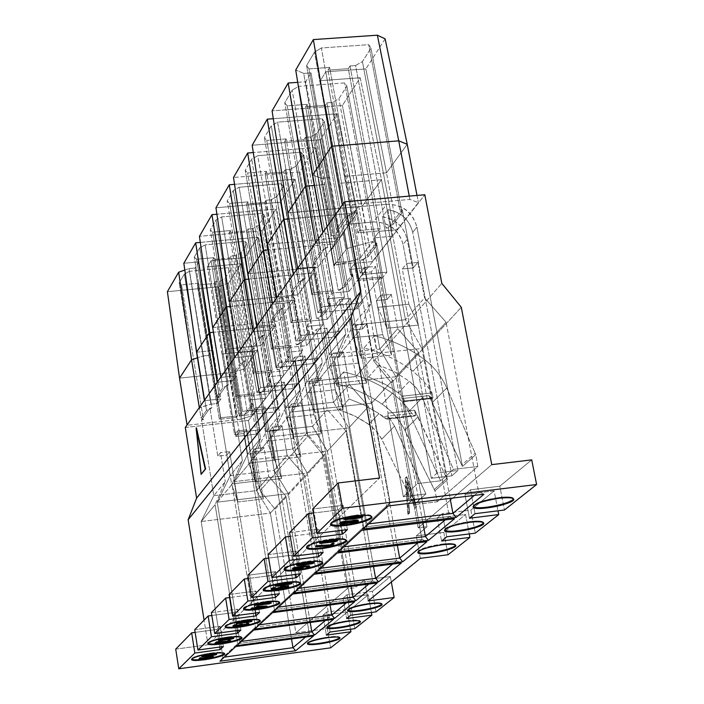 <?xml version="1.0" encoding="UTF-8"?>
<svg xmlns="http://www.w3.org/2000/svg" width="704" height="704" viewBox="0 0 704 704"><rect width="100%" height="100%" fill="white"/><g stroke="black" fill="none" stroke-linecap="round" stroke-linejoin="round"><path stroke-width="0.53" stroke-dasharray="3.52 2.64" d="M175.718 649.132L207.997 644.75L204.081 620.118L207.997 644.75L379.526 478.034L207.997 644.75L175.718 649.132M185.284 427.469L248.468 420.446L260.207 490.582L275.053 509.203L295.9 632.817L327.316 628.558L330.634 647.838L327.316 628.558L347.459 611.926L350.478 629.244L347.459 611.926L322.934 615.217L326.691 612.031L351.34 608.731L354.825 628.654L351.34 608.731L368.271 594.757L371.404 612.462L368.271 594.757L343.077 598.092L347.054 594.704L372.381 591.36L376.024 611.846L372.381 591.36L390.359 576.532L391.345 582.023L390.359 576.532L364.452 579.92L368.174 600.943L364.452 579.92L390.359 576.532L372.381 591.36L347.054 594.704L350.654 615.261L347.054 594.704L343.077 598.092L346.641 618.534L343.077 598.092L368.271 594.757L351.34 608.731L326.691 612.031L330.132 632.016L326.691 612.031L322.934 615.217L326.357 635.105L322.934 615.217L347.459 611.926L327.316 628.558L295.9 632.817L275.053 509.203L323.998 456.13L347.222 588.755L295.9 632.817L347.222 588.755L355.318 587.69L364.452 579.92L355.318 587.69L347.222 588.755L323.998 456.13L275.053 509.203L260.207 490.582L307.947 436.11L323.998 456.13L307.947 436.11L260.207 490.582L248.468 420.446L294.906 361.02L307.947 436.11L294.906 361.02L315.04 358.908L355.318 587.69L315.04 358.908L294.906 361.02L248.468 420.446L185.284 427.469M201.467 474.346L196.469 427.891L201.467 474.346M219.727 647.055L216.911 629.446L195.14 632.368L216.911 629.446L219.727 647.055M223.37 646.562L220.114 626.296L216.911 629.446L220.114 626.296L223.37 646.562M194.718 629.693L220.114 626.296L194.718 629.693M237.028 630.555L234.106 612.542L211.842 615.49L234.106 612.542L237.028 630.555M240.891 630.036L237.503 609.189L234.106 612.542L237.503 609.189L240.891 630.036M211.385 612.647L237.503 609.189L211.385 612.647M255.402 613.017L252.366 594.572L229.592 597.555L252.366 594.572L255.402 613.017M259.521 612.471L255.983 591.017L252.366 594.572L255.983 591.017L259.521 612.471M229.099 594.528L255.983 591.017L229.099 594.528M274.956 594.352L271.797 575.458L248.494 578.468L271.797 575.458L274.956 594.352M279.356 593.771L275.651 571.666L271.797 575.458L275.651 571.666L279.356 593.771M247.958 575.23L275.651 571.666L247.958 575.23M420.341 558.342L416.214 535.902L443.819 532.409L447.999 554.77L443.819 532.409L465.564 514.466L469.251 533.922L465.564 514.466L437.272 517.994L442.411 513.63L470.87 510.092L475.262 533.157L470.87 510.092L494.138 490.89L497.983 510.822L494.138 490.89L464.948 494.463L470.457 489.782L499.814 486.2L531.722 459.87L499.814 486.2L504.442 510.013L499.814 486.2L470.457 489.782L475.015 513.691L470.457 489.782L464.948 494.463L469.462 518.223L464.948 494.463L494.138 490.89L470.87 510.092L442.411 513.63L446.75 536.782L442.411 513.63L437.272 517.994L441.566 541.006L437.272 517.994L465.564 514.466L443.819 532.409L416.214 535.902L427.011 526.724L418.167 527.833L391.486 382.967L461.296 307.278L391.486 382.967L373.762 361.029L441.83 283.378L373.762 361.029L358.82 279.215L424.811 194.762L358.82 279.215L373.762 361.029L391.486 382.967L418.167 527.833L491.77 464.64L418.167 527.833L427.011 526.724L380.785 277.103L358.82 279.215L380.785 277.103L315.04 358.908L380.785 277.103L427.011 526.724L416.214 535.902L420.341 558.342M295.803 574.429L292.521 555.078L268.664 558.105L292.521 555.078L295.803 574.429M300.511 573.822L296.639 551.03L292.521 555.078L296.639 551.03L300.511 573.822M268.083 554.638L296.639 551.03L268.083 554.638M318.094 553.124L314.67 533.289L290.233 536.334L314.67 533.289L318.094 553.124M323.145 552.482L319.07 528.959L314.67 533.289L319.07 528.959L323.145 552.482M289.608 532.62L319.07 528.959L289.608 532.62M313.359 513.014L338.395 509.951L343.112 505.305L312.673 509.018L343.112 505.305L338.395 509.951L313.359 513.014M341.959 530.288L338.395 509.951L341.959 530.288M347.398 529.61L343.112 505.305L347.398 529.61M437.184 472.947L387.851 209.695C401.016 212.089 409.306 219.648 412.711 232.39L457.89 470.474L437.184 472.947L431.306 478.289L382.501 216.779L387.851 209.695L437.184 472.947L457.89 470.474L412.711 232.39L416.918 227.128L462.466 466.418L475.834 454.555L477.805 466.462L437.272 501.758L434.949 490.838L447.41 479.776L403.075 244.438L407.176 239.316C403.797 226.662 395.569 219.146 382.501 216.779L431.306 478.289L451.871 475.816L407.176 239.316L451.871 475.816L457.89 470.474L451.871 475.816L431.306 478.289L437.184 472.947M379.078 365.165L368.553 377.036L384.076 383.742L398.438 392.867L409.385 381.251L394.812 371.994L379.078 365.165L394.821 371.985L409.385 381.251L398.438 392.867L402.292 396.176L404.589 400.954L402.653 402.565L408.584 411.778L422.347 397.716L421.036 394.988L415.967 387.464L409.385 381.251L416.926 388.634L422.347 397.716L408.584 411.778L440.616 480.806L453.411 469.374L422.347 397.716L453.411 469.374L477.805 466.462L475.834 454.555L475.13 453.156L461.745 465.062L428.886 395.604L432.326 398.446L432.96 397.813L432.054 392.894L423.623 381.022L412.984 371.175C398.086 360.087 381.744 352.37 363.968 348.005L374.405 335.746C392.418 340.182 408.989 348.031 424.098 359.286L412.984 371.175L424.098 359.286C434.113 366.89 441.681 376.464 446.776 388.001L432.485 402.336L446.776 388.001L475.13 453.156L446.776 388.001C441.663 376.446 434.104 366.881 424.098 359.286C408.98 348.031 392.41 340.182 374.405 335.746L379.078 365.165L374.405 335.746L363.968 348.005C381.735 352.361 398.068 360.087 412.984 371.175L423.623 381.022L432.054 392.894L402.292 396.176L394.486 390.034L386.214 384.903L368.553 377.036L363.968 348.005L368.553 377.036L379.078 365.165M349.07 398.983L339.381 409.904L354.614 415.976L368.817 424.292L378.91 413.582L364.522 405.134L349.07 398.983L364.505 405.143L378.91 413.582L368.817 424.292L376.262 430.962L381.102 437.958L413.961 504.627L425.902 493.953L394.548 426.122L381.744 439.208L394.548 426.122L388.731 417.067L387.235 419.03L378.91 413.582L382.818 416.654L411.866 413.389L415.026 415.897L415.624 415.29L414.533 410.186L418.062 416.803L404.765 430.135C399.494 419.637 391.943 410.978 382.131 404.158C367.338 394.055 351.296 387.068 334.004 383.196L343.578 371.95C361.099 375.883 377.362 382.967 392.366 393.219L382.131 404.158L392.366 393.219L403.163 402.354L411.866 413.389L403.163 402.345L392.366 393.219C377.353 382.976 361.09 375.883 343.578 371.95L349.07 398.983L343.578 371.95L334.004 383.196C351.287 387.068 367.33 394.055 382.131 404.158C391.934 410.978 399.476 419.637 404.765 430.135L418.062 416.803L446.706 478.447L434.218 489.553L404.765 430.135L434.949 490.838L437.272 501.758L413.961 504.627L381.744 439.208L377.177 432.062L371.096 425.99L360.862 419.285L350.337 413.996L339.381 409.904L334.004 383.196L339.381 409.904L349.07 398.983M415.624 415.29L415.026 415.897L387.235 419.03L387.825 418.414L415.624 415.29L387.825 418.414L388.018 413.16L414.533 410.186L415.624 415.29M432.96 397.813L432.326 398.446L403.973 401.597L404.589 400.954L432.96 397.813L404.589 400.954L402.292 396.176L432.054 392.894L432.96 397.813M434.949 490.838L434.218 489.553L446.706 478.447L447.41 479.776L434.949 490.838M475.13 453.156L475.834 454.555L462.466 466.418L461.745 465.062L475.13 453.156M394.548 426.122L425.902 493.953L403.322 496.707L388.731 417.067L394.548 426.122M408.584 411.778L402.653 402.565L417.639 483.578L440.616 480.806L408.584 411.778M382.818 416.654L386.575 419.17L415.026 415.897L414.489 416.046L411.866 413.389L382.818 416.654M403.418 401.764L432.326 398.446L431.763 398.605L428.886 395.604L401.914 398.578L403.418 401.764L401.914 398.578L428.886 395.604L462.466 466.418L416.918 227.128L412.711 232.39C409.314 219.41 401.025 211.842 387.851 209.695L382.501 216.779C395.586 218.909 403.814 226.415 407.176 239.316L403.075 244.438C398.957 229.566 389.074 222.086 373.428 221.98L386.734 204.248C402.635 204.38 412.702 212.01 416.918 227.128C412.403 212.142 402.345 204.521 386.734 204.248L373.428 221.98L345.154 224.523L357.984 206.782L386.734 204.248L357.984 206.782L343.807 232.742L346.694 248.626L372.847 241.428L401.914 398.578L372.847 241.428L359.709 258.597L333.995 265.725L331.179 250.096L345.154 224.523L373.428 221.98C388.784 222.209 398.666 229.698 403.075 244.438L447.41 479.776L414.533 410.186L388.018 413.16L359.709 258.597L388.018 413.16L388.001 417.833L388.731 417.067L403.322 496.707L425.902 493.953L413.961 504.627L437.272 501.758L477.805 466.462L453.411 469.374L440.616 480.806L417.639 483.578L403.322 496.707L417.639 483.578L402.653 402.565L403.418 401.764M309.338 633.943L305.659 637.032L309.338 633.943L313.465 635.967L309.338 633.943L285.912 496.206L270.362 513.093L201.177 521.523L215.107 504.715L237.635 643.702L309.338 633.943L237.635 643.702L235.77 646.562L237.635 643.702L222.939 657.298L219.921 661.197L222.939 657.298L237.635 643.702L215.107 504.715L201.177 521.523L222.939 657.298L201.177 521.523L270.362 513.093L291.518 638.959L270.362 513.093L285.912 496.206L268.822 476.529L256.546 490.618L243.954 415.184L242.079 415.395L219.71 281.248L215.142 281.679L237.45 415.906L220.493 417.78L198.396 283.272L181.526 284.874L203.403 419.663L201.511 419.874L213.796 495.704L256.546 490.618L270.362 513.093L256.546 490.618L213.796 495.704L201.177 521.523L213.796 495.704L225.271 481.65L215.107 504.715L225.271 481.65L213.796 495.704L201.511 419.874L203.403 419.663L181.526 284.874L198.396 283.272L220.493 417.78L219.349 419.311L197.314 285.05L198.396 283.272L197.314 285.05L219.349 419.311L236.271 417.446L214.025 283.457L197.314 285.05L214.025 283.457L236.271 417.446L237.45 415.906L215.142 281.679L214.025 283.457L215.142 281.679L219.71 281.248L224.937 278.511L230.472 269.764L228.263 267.678L189.543 271.304L184.307 274.102L179.177 282.85L181.526 284.874L179.177 282.85L184.307 274.102L189.543 271.304L211.878 407.933L206.51 410.458L184.307 274.102L206.51 410.458L201.089 418.018L179.177 282.85L201.089 418.018L203.403 419.663L201.089 418.018L206.51 410.458L209.194 409.2L201.511 419.874L209.194 409.2L211.878 407.933L209.95 408.135L209.194 409.2L209.95 408.135L211.878 407.933L189.543 271.304L228.263 267.678L230.472 269.764L224.937 278.511L219.71 281.248L242.079 415.395L247.43 412.914L224.937 278.511L247.43 412.914L253.273 405.346L230.472 269.764L253.273 405.346L251.099 403.647L228.263 267.678L251.099 403.647L253.273 405.346L247.43 412.914L244.754 414.154L253.009 403.436L251.099 403.647L253.009 403.436L261.034 451.158L252.067 452.188L256.881 480.982L231.563 483.965L226.811 455.083L217.782 456.122L209.95 408.135L217.782 456.122L220.519 452.602L225.271 481.65L220.519 452.602L217.782 456.122L226.811 455.083L231.563 483.965L237.89 501.978L229.592 451.563L226.811 455.083L229.592 451.563L220.519 452.602L229.592 451.563L237.89 501.978L263.375 498.916L256.881 480.982L252.067 452.188L261.034 451.158L253.009 403.436L244.754 414.154L242.079 415.395L243.954 415.184L244.754 414.154L243.954 415.184L256.546 490.618L268.822 476.529L263.956 447.638L261.034 451.158L263.956 447.638L254.954 448.668L252.067 452.188L254.954 448.668L263.375 498.916L254.954 448.668L263.956 447.638L268.822 476.529L285.912 496.206L309.338 633.943M224.347 657.105L222.939 657.298L224.347 657.105M329.164 617.294L325.424 620.444L329.164 617.294L333.441 619.362L329.164 617.294L304.735 475.754L288.27 493.636L217.228 502.154L231.994 484.343L255.464 627.211L329.164 617.294L255.464 627.211L253.581 630.133L255.464 627.211L239.879 641.634L255.464 627.211L231.994 484.343L217.228 502.154L239.879 641.634L236.764 645.647L239.879 641.634L217.228 502.154L230.234 475.57L274.138 470.43L261.034 393.017L259.107 393.228L235.84 255.64L231.15 256.08L254.346 393.738L236.94 395.622L213.963 257.664L196.645 259.266L219.393 397.522L217.439 397.734L230.234 475.57L242.387 460.68L231.994 484.343L242.387 460.68L230.234 475.57L217.228 502.154L288.27 493.636L310.235 622.494L288.27 493.636L304.735 475.754L287.135 455.514L274.138 470.43L288.27 493.636L274.138 470.43L230.234 475.57L217.439 397.734L219.393 397.522L196.645 259.266L213.963 257.664L212.819 259.547L229.97 257.954L231.15 256.08L235.84 255.64L241.243 252.771L247.113 243.522L244.886 241.287L205.119 244.904L199.707 247.843L194.278 257.092L196.645 259.266L194.278 257.092L199.707 247.843L205.119 244.904L228.36 385.097L222.807 387.754L199.707 247.843L222.807 387.754L217.061 395.762L194.278 257.092L217.061 395.762L219.393 397.522L217.061 395.762L222.807 387.754L225.579 386.426L217.439 397.734L225.579 386.426L228.36 385.097L226.389 385.308L225.579 386.426L226.389 385.308L228.36 385.097L205.119 244.904L244.886 241.287L247.113 243.522L241.243 252.771L235.84 255.64L259.107 393.228L264.642 390.632L241.243 252.771L264.642 390.632L270.838 382.615L247.113 243.522L270.838 382.615L268.655 380.794L244.886 241.287L268.655 380.794L270.838 382.615L264.642 390.632L261.87 391.926L270.609 380.582L268.655 380.794L270.609 380.582L278.969 429.572L269.764 430.61L274.771 460.178L248.758 463.188L243.813 433.523L234.538 434.57L226.389 385.308L234.538 434.57L237.433 430.848L242.387 460.68L237.433 430.848L234.538 434.57L243.813 433.523L248.758 463.188L255.402 481.58L246.752 429.801L243.813 433.523L246.752 429.801L237.433 430.848L246.752 429.801L255.402 481.58L281.591 478.491L274.771 460.178L269.764 430.61L278.969 429.572L270.609 380.582L261.87 391.926L259.107 393.228L261.034 393.017L261.87 391.926L261.034 393.017L274.138 470.43L287.135 455.514L282.066 425.841L278.969 429.572L282.066 425.841L272.818 426.879L269.764 430.61L272.818 426.879L281.591 478.491L272.818 426.879L282.066 425.841L287.135 455.514L304.735 475.754L329.164 617.294M241.331 641.432L239.879 641.634L241.331 641.432M350.222 599.623L346.403 602.826L350.222 599.623L354.649 601.735L350.222 599.623L324.72 454.062L307.252 473.035L234.238 481.633L249.911 462.73L274.41 609.69L350.222 599.623L274.41 609.69L272.501 612.665L274.41 609.69L257.849 625.011L274.41 609.69L249.911 462.73L234.238 481.633L257.849 625.011L254.628 629.156L257.849 625.011L234.238 481.633L247.65 454.238L292.767 449.055L279.11 369.547L277.13 369.758L252.912 228.554L248.09 228.985L272.246 370.269L254.355 372.161L230.437 230.56L212.643 232.153L236.324 374.07L234.326 374.282L247.65 454.238L260.542 438.434L249.911 462.73L260.542 438.434L247.65 454.238L234.238 481.633L307.252 473.035L330.07 605L307.252 473.035L324.72 454.062L306.566 433.224L292.767 449.055L307.252 473.035L292.767 449.055L247.65 454.238L234.326 374.282L236.324 374.07L212.643 232.153L230.437 230.56L229.222 232.558L246.84 230.974L248.09 228.985L252.912 228.554L258.509 225.535L264.722 215.741L262.486 213.347L221.628 216.938L216.014 220.026L210.267 229.838L212.643 232.153L210.267 229.838L216.014 220.026L221.628 216.938L245.837 360.888L240.073 363.686L216.014 220.026L240.073 363.686L233.983 372.178L210.267 229.838L233.983 372.178L236.324 374.07L233.983 372.178L240.073 363.686L242.95 362.296L234.326 374.282L242.95 362.296L245.837 360.888L243.804 361.108L242.95 362.296L243.804 361.108L245.837 360.888L221.628 216.938L262.486 213.347L264.722 215.741L258.509 225.535L252.912 228.554L277.13 369.758L282.876 367.022L258.509 225.535L282.876 367.022L289.441 358.53L264.722 215.741L289.441 358.53L287.258 356.576L262.486 213.347L287.258 356.576L289.441 358.53L282.876 367.022L279.998 368.394L289.265 356.365L287.258 356.576L289.265 356.365L297.977 406.692L288.517 407.73L293.744 438.117L267.001 441.153L261.844 410.67L252.305 411.717L243.804 361.108L252.305 411.717L255.385 407.766L260.542 438.434L255.385 407.766L252.305 411.717L261.844 410.67L267.001 441.153L273.988 459.941L264.968 406.71L261.844 410.67L264.968 406.71L255.385 407.766L264.968 406.71L273.988 459.941L300.916 456.817L293.744 438.117L288.517 407.73L297.977 406.692L289.265 356.365L279.998 368.394L277.13 369.758L279.11 369.547L279.998 368.394L279.11 369.547L292.767 449.055L306.566 433.224L301.268 402.732L297.977 406.692L301.268 402.732L291.764 403.77L288.517 407.73L291.764 403.77L300.916 456.817L291.764 403.77L301.268 402.732L306.566 433.224L324.72 454.062L350.222 599.623M259.336 624.809L257.849 625.011L259.336 624.809M372.618 580.818L368.729 584.091L372.618 580.818L377.212 582.974L372.618 580.818L345.946 431.006L327.378 451.167L252.296 459.844L268.954 439.745L294.571 591.043L372.618 580.818L294.571 591.043L292.635 594.079L294.571 591.043L276.936 607.35L294.571 591.043L268.954 439.745L252.296 459.844L276.936 607.35L273.618 611.635L276.936 607.35L252.296 459.844L266.13 431.587L312.541 426.36L298.285 344.652L296.252 344.863L270.996 199.848L266.042 200.279L291.227 345.374L272.835 347.274L247.896 201.846L229.61 203.421L254.294 349.184L252.234 349.395L266.13 431.587L279.849 414.779L268.954 439.745L279.849 414.779L266.13 431.587L252.296 459.844L327.378 451.167L351.129 586.397L327.378 451.167L345.946 431.006L327.202 409.534L312.541 426.36L327.378 451.167L312.541 426.36L266.13 431.587L252.234 349.395L254.294 349.184L229.61 203.421L247.896 201.846L246.611 203.958L264.722 202.391L266.042 200.279L270.996 199.848L276.804 196.671L283.395 186.27L281.16 183.709L239.14 187.273L233.314 190.529L227.207 200.939L229.61 203.421L227.207 200.939L233.314 190.529L239.14 187.273L264.396 335.183L258.412 338.131L233.314 190.529L258.412 338.131L251.935 347.151L227.207 200.939L251.935 347.151L254.294 349.184L251.935 347.151L258.412 338.131L261.404 336.662L252.234 349.395L261.404 336.662L264.396 335.183L262.31 335.394L261.404 336.662L262.31 335.394L264.396 335.183L239.14 187.273L281.16 183.709L283.395 186.27L276.804 196.671L270.996 199.848L296.252 344.863L302.218 341.986L276.804 196.671L302.218 341.986L309.188 332.957L283.395 186.27L309.188 332.957L307.006 330.854L281.16 183.709L307.006 330.854L309.188 332.957L302.218 341.986L299.235 343.42L309.074 330.642L307.006 330.854L309.074 330.642L318.173 382.386L308.44 383.434L313.905 414.682L286.387 417.736L281.002 386.382L271.19 387.438L262.31 335.394L271.19 387.438L274.454 383.231L279.849 414.779L274.454 383.231L271.19 387.438L281.002 386.382L286.387 417.736L293.744 436.929L284.319 382.175L281.002 386.382L284.319 382.175L274.454 383.231L284.319 382.175L293.744 436.929L321.455 433.787L313.905 414.682L308.44 383.434L318.173 382.386L309.074 330.642L299.235 343.42L296.252 344.863L298.285 344.652L299.235 343.42L298.285 344.652L312.541 426.36L327.202 409.534L321.675 378.171L318.173 382.386L321.675 378.171L311.89 379.218L308.44 383.434L311.89 379.218L321.455 433.787L311.89 379.218L321.675 378.171L327.202 409.534L345.946 431.006L372.618 580.818M278.476 607.147L276.936 607.35L278.476 607.147M396.493 560.78L392.524 564.115L396.493 560.78L401.271 562.98L396.493 560.78L368.553 406.454L348.779 427.926L271.498 436.674L289.256 415.254L316.07 571.155L396.493 560.78L316.07 571.155L314.107 574.262L316.07 571.155L297.264 588.553L316.07 571.155L289.256 415.254L271.498 436.674L297.264 588.553L293.823 592.979L297.264 588.553L271.498 436.674L285.798 407.493L333.564 402.239L318.666 318.19L316.571 318.402L290.189 169.374L285.094 169.796L311.406 318.921L292.477 320.822L266.438 171.345L247.614 172.911L273.39 322.731L271.269 322.942L285.798 407.493L300.406 389.594L289.256 415.254L300.406 389.594L285.798 407.493L271.498 436.674L348.779 427.926L373.516 566.57L348.779 427.926L368.553 406.454L349.184 384.314L333.564 402.239L348.779 427.926L333.564 402.239L285.798 407.493L271.269 322.942L273.39 322.731L247.614 172.911L266.438 171.345L265.065 173.589L283.694 172.04L285.094 169.796L290.189 169.374L296.226 166.021L303.23 154.968L300.995 152.222L257.752 155.734L251.698 159.174L245.203 170.245L247.614 172.911L245.203 170.245L251.698 159.174L257.752 155.734L284.152 307.833L277.922 310.939L251.698 159.174L277.922 310.939L271.031 320.549L245.203 170.245L271.031 320.549L273.39 322.731L271.031 320.549L277.922 310.939L281.028 309.39L271.269 322.942L281.028 309.39L284.152 307.833L281.996 308.044L281.028 309.39L281.996 308.044L284.152 307.833L257.752 155.734L300.995 152.222L303.23 154.968L296.226 166.021L290.189 169.374L316.571 318.402L322.775 315.366L296.226 166.021L322.775 315.366L330.194 305.765L303.23 154.968L330.194 305.765L328.02 303.503L300.995 152.222L328.02 303.503L330.194 305.765L322.775 315.366L319.669 316.888L330.141 303.292L328.02 303.503L330.141 303.292L339.662 356.523L329.648 357.57L335.359 389.734L307.014 392.814L301.391 360.536L291.28 361.592L281.996 308.044L291.28 361.592L294.765 357.113L300.406 389.594L294.765 357.113L291.28 361.592L301.391 360.536L307.014 392.814L314.785 412.421L304.92 356.057L301.391 360.536L304.92 356.057L294.765 357.113L304.92 356.057L314.785 412.421L343.332 409.253L335.359 389.734L329.648 357.57L339.662 356.523L330.141 303.292L319.669 316.888L316.571 318.402L318.666 318.19L319.669 316.888L318.666 318.19L333.564 402.239L349.184 384.314L343.394 352.035L339.662 356.523L343.394 352.035L333.318 353.091L329.648 357.57L333.318 353.091L343.332 409.253L333.318 353.091L343.394 352.035L349.184 384.314L368.553 406.454L396.493 560.78M298.848 588.35L297.264 588.553L298.848 588.35M421.995 539.37L417.947 542.775L421.995 539.37L426.958 541.622L421.995 539.37L392.665 380.266L371.571 403.181L291.966 411.981L310.922 389.118L339.046 549.903L421.995 539.37L339.046 549.903L337.066 553.071L339.046 549.903L318.947 568.498L339.046 549.903L310.922 389.118L291.966 411.981L318.947 568.498L315.383 573.082L318.947 568.498L291.966 411.981L306.75 381.823L355.96 376.534L340.366 290.022L338.202 290.233L310.614 136.963L305.369 137.377L332.886 290.752L313.386 292.653L286.15 138.908L266.781 140.448L293.726 294.562L291.553 294.774L306.75 381.823L322.344 362.71L310.922 389.118L322.344 362.71L306.75 381.823L291.966 411.981L371.571 403.181L397.382 545.389L371.571 403.181L392.665 380.266L372.627 357.412L355.96 376.534L371.571 403.181L355.96 376.534L306.75 381.823L291.553 294.774L293.726 294.562L266.781 140.448L286.15 138.908L284.698 141.302L303.873 139.77L305.369 137.377L310.614 136.963L316.888 133.417L324.35 121.651L322.115 118.694L277.578 122.144L271.278 125.787L264.361 137.588L266.781 140.448L264.361 137.588L271.278 125.787L277.578 122.144L305.21 278.67L298.716 281.961L271.278 125.787L298.716 281.961L291.368 292.204L264.361 137.588L291.368 292.204L293.726 294.562L291.368 292.204L298.716 281.961L301.954 280.315L291.553 294.774L301.954 280.315L305.21 278.67L302.993 278.881L301.954 280.315L302.993 278.881L305.21 278.67L277.578 122.144L322.115 118.694L324.35 121.651L316.888 133.417L310.614 136.963L338.202 290.233L344.67 287.03L316.888 133.417L344.67 287.03L352.581 276.786L324.35 121.651L352.581 276.786L350.407 274.34L322.115 118.694L350.407 274.34L352.581 276.786L344.67 287.03L341.431 288.631L352.598 274.138L350.407 274.34L352.598 274.138L362.578 328.944L352.255 330L358.239 363.123L329.032 366.221L323.127 332.966L312.708 334.03L302.993 278.881L312.708 334.03L316.43 329.243L322.344 362.71L316.43 329.243L312.708 334.03L323.127 332.966L326.902 328.187L316.43 329.243L326.902 328.187L323.127 332.966L329.032 366.221L337.242 386.267L326.902 328.187L337.242 386.267L366.67 383.082L358.239 363.123L352.255 330L356.18 325.213L366.67 383.082L356.18 325.213L352.255 330L362.578 328.944L352.598 274.138L341.431 288.631L338.202 290.233L340.366 290.022L341.431 288.631L340.366 290.022L355.96 376.534L372.627 357.412L366.555 324.157L362.578 328.944L366.555 324.157L356.18 325.213L366.555 324.157L372.627 357.412L392.665 380.266L421.995 539.37M320.575 568.286L318.947 568.498L320.575 568.286M449.293 516.454L445.157 519.922L449.293 516.454L454.467 518.76L449.293 516.454L418.449 352.264L395.886 376.763L313.817 385.625L334.092 361.152L363.66 527.138L449.293 516.454L363.66 527.138L361.662 530.367L363.66 527.138L342.126 547.061L363.66 527.138L334.092 361.152L313.817 385.625L342.126 547.061L338.43 551.813L342.126 547.061L313.817 385.625L329.129 354.402L379.87 349.096L363.51 259.978L361.284 260.181L332.367 102.423L326.964 102.828L355.802 260.7L335.702 262.592L307.164 104.333L287.206 105.846L315.436 264.502L313.192 264.713L329.129 354.402L345.814 333.96L334.092 361.152L345.814 333.96L329.129 354.402L313.817 385.625L395.886 376.763L422.858 522.711L395.886 376.763L418.449 352.264L397.69 328.645L379.87 349.096L395.886 376.763L379.87 349.096L329.129 354.402L313.192 264.713L315.436 264.502L287.206 105.846L307.164 104.333L335.702 262.592L334.057 264.81L305.615 106.885L307.164 104.333L305.615 106.885L334.057 264.81L354.103 262.918L325.371 105.38L305.615 106.885L325.371 105.38L354.103 262.918L355.802 260.7L326.964 102.828L325.371 105.38L326.964 102.828L332.367 102.423L338.914 98.674L346.878 86.108L344.652 82.922L298.734 86.31L292.16 90.165L284.777 102.758L287.206 105.846L284.777 102.758L292.16 90.165L298.734 86.31L327.703 247.509L320.927 250.994L292.16 90.165L320.927 250.994L313.069 261.95L284.777 102.758L313.069 261.95L315.436 264.502L313.069 261.95L320.927 250.994L324.315 249.26L313.192 264.713L324.315 249.26L327.703 247.509L325.415 247.72L324.315 249.26L325.415 247.72L327.703 247.509L298.734 86.31L344.652 82.922L346.878 86.108L338.914 98.674L332.367 102.423L361.284 260.181L368.025 256.793L338.914 98.674L368.025 256.793L376.482 245.846L346.878 86.108L376.482 245.846L374.326 243.206L344.652 82.922L374.326 243.206L376.482 245.846L368.025 256.793L364.654 258.491L376.587 242.994L374.326 243.206L376.587 242.994L387.059 299.482L376.411 300.538L382.703 334.69L352.563 337.788L346.368 303.503L335.623 304.568L325.415 247.72L335.623 304.568L339.601 299.446L345.814 333.96L339.601 299.446L335.623 304.568L346.368 303.503L350.407 298.382L339.601 299.446L350.407 298.382L346.368 303.503L352.563 337.788L361.266 358.292L350.407 298.382L361.266 358.292L391.635 355.089L382.703 334.69L376.411 300.538L380.609 295.416L391.635 355.089L380.609 295.416L376.411 300.538L387.059 299.482L376.587 242.994L364.654 258.491L361.284 260.181L363.51 259.978L364.654 258.491L363.51 259.978L379.87 349.096L397.69 328.645L391.31 294.36L387.059 299.482L391.31 294.36L380.609 295.416L391.31 294.36L397.69 328.645L418.449 352.264L449.293 516.454M343.807 546.841L342.126 547.061L343.807 546.841M478.579 491.867L474.373 495.405L478.579 491.867L483.982 494.226L478.579 491.867L446.081 322.256L421.898 348.515L337.198 357.403L358.952 331.162L390.095 502.691L478.579 491.867L390.095 502.691L388.08 505.991L390.095 502.691L366.96 524.084L390.095 502.691L358.952 331.162L337.198 357.403L366.96 524.084L363.123 529.021L366.96 524.084L337.198 357.403L353.074 325.063L405.442 319.748L388.256 227.85L385.959 228.052L355.599 65.542L350.029 65.938L380.301 228.571L359.568 230.454L329.613 67.408L309.021 68.886L338.65 232.346L336.327 232.558L353.074 325.063L370.973 303.134L358.952 331.162L370.973 303.134L353.074 325.063L337.198 357.403L421.898 348.515L450.12 498.379L421.898 348.515L446.081 322.256L424.547 297.818L405.442 319.748L421.898 348.515L405.442 319.748L353.074 325.063L336.327 232.558L338.65 232.346L309.021 68.886L329.613 67.408L327.958 70.136L348.33 68.666L350.029 65.938L355.599 65.542L362.437 61.565L370.955 48.127L368.746 44.678L321.358 47.978L314.494 52.078L306.592 65.551L309.021 68.886L306.592 65.551L314.494 52.078L321.358 47.978L351.798 214.139L344.714 217.853L314.494 52.078L344.714 217.853L336.292 229.583L306.592 65.551L336.292 229.583L338.65 232.346L336.292 229.583L344.714 217.853L348.251 215.996L336.327 232.558L348.251 215.996L351.798 214.139L349.439 214.35L348.251 215.996L349.439 214.35L351.798 214.139L321.358 47.978L368.746 44.678L370.955 48.127L362.437 61.565L355.599 65.542L385.959 228.052L393.008 224.453L362.437 61.565L393.008 224.453L402.054 212.74L370.955 48.127L402.054 212.74L399.925 209.871L368.746 44.678L399.925 209.871L402.054 212.74L393.008 224.453L389.479 226.257L402.257 209.66L399.925 209.871L402.257 209.66L413.274 267.925L402.283 268.981L408.901 304.225L377.784 307.322L371.263 271.946L360.166 273.002L349.439 214.35L360.166 273.002L364.434 267.511L370.973 303.134L364.434 267.511L360.166 273.002L371.263 271.946L375.593 266.455L364.434 267.511L375.593 266.455L371.263 271.946L377.784 307.322L387.024 328.293L375.593 266.455L387.024 328.293L418.387 325.081L408.901 304.225L402.283 268.981L406.78 263.49L418.387 325.081L406.78 263.49L402.283 268.981L413.274 267.925L402.257 209.66L389.479 226.257L385.959 228.052L388.256 227.85L389.479 226.257L388.256 227.85L405.442 319.748L424.547 297.818L417.842 262.434L413.274 267.925L417.842 262.434L406.78 263.49L417.842 262.434L424.547 297.818L446.081 322.256L478.579 491.867M368.702 523.873L366.96 524.084L368.702 523.873M339.812 637.41L339.742 637.648C339.733 636.266 335.614 636.09 327.386 637.12C317.557 638.634 311.001 640.402 307.71 642.409L307.305 643.201C308.334 641.177 315.022 639.153 327.386 637.12L327.492 637.718L327.386 637.12C334.514 636.196 338.642 636.24 339.786 637.252L339.882 637.842M211.332 653.611L211.235 653.004C218.909 652.018 223.344 652.062 224.523 653.154L224.47 653.55C224.444 652.098 220.026 651.922 211.235 653.004L211.332 653.611M191.629 659.173L191.479 658.962C192.465 656.973 199.056 654.984 211.235 653.004C201.186 654.553 194.691 656.322 191.752 658.302L191.629 659.173M347.679 621.333L347.574 620.726C354.807 619.793 359.014 619.863 360.202 620.928L360.166 621.342C360.122 619.898 355.925 619.696 347.574 620.726L347.679 621.333M326.929 627.299L326.788 627.097C327.835 624.95 334.761 622.829 347.574 620.726C337.462 622.274 330.678 624.114 327.228 626.234L326.929 627.299M228.298 637.481L228.193 636.865C236.016 635.87 240.539 635.941 241.762 637.094L241.718 637.498C241.657 635.985 237.142 635.774 228.193 636.865L228.298 637.481M207.909 643.315L207.759 643.104C208.771 640.992 215.582 638.906 228.193 636.865C217.853 638.449 211.147 640.288 208.058 642.382L207.909 643.315M381.33 604.604C382.906 602.633 378.796 602.21 368.984 603.328C358.582 604.912 351.56 606.822 347.934 609.074L347.459 610.025C348.515 607.737 355.696 605.502 368.984 603.328L369.098 603.953L368.984 603.328C376.341 602.386 380.626 602.483 381.858 603.601L381.832 604.041M246.312 620.356L246.206 619.722C254.17 618.719 258.799 618.825 260.075 620.039L260.04 620.47C259.926 618.878 255.314 618.622 246.206 619.722L246.312 620.356M225.192 626.49L225.051 626.278C226.072 624.026 233.121 621.834 246.206 619.722C235.558 621.342 228.615 623.26 225.377 625.478L225.192 626.49M265.478 602.131L265.373 601.48C273.486 600.468 278.212 600.609 279.541 601.894L279.523 602.342C279.365 600.67 274.648 600.38 265.373 601.48L265.478 602.131M243.575 608.59L243.434 608.379C244.473 605.968 251.786 603.671 265.373 601.48C254.399 603.134 247.21 605.141 243.795 607.499L243.575 608.59M285.921 582.71L285.806 582.032C294.078 581.02 298.901 581.196 300.291 582.551L300.282 583.026C300.08 581.266 295.258 580.932 285.806 582.032L285.921 582.71M263.164 589.521L263.032 589.318C264.088 586.731 271.682 584.302 285.806 582.032C274.49 583.722 267.027 585.825 263.428 588.342L263.164 589.521M442.015 544.782L441.883 544.095C449.583 543.154 454.133 543.338 455.532 544.65L455.55 545.169C455.338 543.418 450.789 543.057 441.883 544.095L442.015 544.782M417.877 552.156L417.754 551.98C418.871 549.155 426.914 546.533 441.883 544.095C430.487 545.785 422.655 547.985 418.396 550.686L417.877 552.156M322.502 562.17L322.45 562.399C322.203 560.534 317.266 560.146 307.639 561.255C295.953 562.989 288.2 565.198 284.398 567.873L283.967 568.964C285.032 566.183 292.926 563.614 307.639 561.255L307.754 561.95L307.639 561.255C316.061 560.243 320.998 560.454 322.45 561.898L322.573 562.593M469.709 522.306L469.568 521.594C477.391 520.661 482.029 520.881 483.49 522.271L483.525 522.817C483.27 520.969 478.623 520.564 469.568 521.594L469.709 522.306M444.541 530.138L444.435 529.971C445.562 526.926 453.948 524.137 469.568 521.594C457.802 523.336 449.654 525.642 445.139 528.528L444.541 530.138M331.144 539.722L331.012 539C339.592 537.988 344.643 538.243 346.174 539.774L346.183 540.311C345.884 538.331 340.833 537.9 331.012 539L331.144 539.722M306.486 547.369L306.372 547.175C307.446 544.183 315.665 541.464 331.012 539C318.93 540.778 310.878 543.101 306.847 545.961L306.486 547.369M499.4 498.212L499.259 497.473C507.188 496.54 511.922 496.804 513.454 498.265L513.506 498.854C513.207 496.901 508.455 496.443 499.259 497.473L499.4 498.212M473.123 506.537L473.026 506.387C474.17 503.096 482.909 500.122 499.259 497.473C487.089 499.25 478.606 501.679 473.801 504.768L473.123 506.537M356.242 515.865L356.11 515.117C364.848 514.105 370.014 514.404 371.615 516.032L371.65 516.604C371.29 514.51 366.115 514.017 356.11 515.117L356.242 515.865M330.51 523.996L330.405 523.82C331.487 520.582 340.058 517.678 356.11 515.117C343.605 516.938 335.21 519.385 330.933 522.447L330.51 523.996M214.694 653.866L204.978 655.107L203.183 655.644L204.952 655.732L203.227 655.776L203.298 656.234L203.166 655.741L203.254 656.286L203.148 655.697L203.245 656.304L203.183 655.644L203.28 656.251L203.183 655.644L203.359 656.19L203.262 655.591L203.482 656.128L203.386 655.53L203.641 656.066L203.544 655.468L204.09 655.934L204.609 655.186L204.706 655.785L204.978 655.107L205.075 655.706L204.978 655.107L213.866 653.893L213.963 654.491L214.192 653.875L214.79 654.465L214.694 653.866M213.312 654.544L214.861 653.884L215.16 654.579L215.063 653.981L215.107 654.518L215.028 654.034L213.312 654.544M213.55 656.638L198.493 659.12L213.55 656.638M201.291 657.677L200.781 658.17L201.291 657.677M211.156 656.744L211.622 656.674L211.156 656.744M216.586 653.673L208.419 655.547L201.643 655.987L208.419 655.547L216.586 653.673M231.713 638.114L226.327 638.282L219.886 639.619L221.566 639.681L219.965 639.698L220.035 640.174L219.903 639.663L219.991 640.226L219.886 639.619L219.982 640.235L220.009 639.505L220.106 640.121L220.009 639.505L220.229 640.059L220.132 639.434L220.405 639.989L220.299 639.373L220.616 639.918L220.51 639.302L220.862 639.848L221.065 639.153L221.162 639.778L221.065 639.153L221.496 639.698L221.778 639.003L221.874 639.619L221.778 639.003L226.327 638.282L231.713 638.114M230.516 638.422L231.493 638.185L230.516 638.422M233.71 637.551L225.28 639.496L218.328 639.918L225.28 639.496L233.71 637.551M220.449 642.752L217.615 642.576L217.536 642.066L220.352 642.136L220.449 642.752L220.352 642.136L221.769 642.162L221.874 642.77L221.769 642.162L223.071 642.136L223.168 642.743L223.071 642.136L225.826 641.872L225.931 642.488L225.826 641.872L227.542 641.608L227.638 642.215L227.92 641.529L228.017 642.145L227.92 641.529L228.378 642.066L228.624 641.379L228.721 641.986L229.249 641.212L229.346 641.828L229.249 641.212L229.61 641.749L229.97 640.974L230.067 641.582L230.613 640.499L225.826 641.872L217.536 642.066L216.41 643.122L214.905 643.324L216.41 643.122L217.51 642.066L216.515 643.738M228.51 641.098L229.09 640.684L228.043 640.446L229.09 640.684L228.51 641.098M250.14 620.884L244.314 621.157L237.662 622.538L239.237 622.635L237.741 622.626L237.82 623.11L237.67 622.591L237.767 623.172L237.662 622.538L237.767 623.181L237.794 622.415L237.89 623.058L237.794 622.415L238.022 622.987L237.926 622.345L238.198 622.917L238.102 622.274L238.682 622.767L238.885 622.054L238.99 622.688L239.237 621.975L239.334 622.609L239.624 621.887L239.73 622.53L239.624 621.887L249.031 620.638L249.137 621.271L249.374 620.62L249.48 621.254L249.374 620.62L249.77 621.254L249.665 620.611L249.999 621.254L250.193 620.664L250.298 621.306L250.263 620.708L250.378 621.394L250.14 620.884M248.758 621.298L250.061 621.262L248.758 621.298M241.296 625.592L240.847 624.826L241.296 625.592L241.199 624.958L241.78 625.627L241.674 624.994L242.889 624.932L242.994 625.566L242.889 624.932L244.235 624.774L244.341 625.407L244.235 624.774L245.054 624.659L245.15 625.284L245.441 624.589L245.538 625.222L245.441 624.589L245.907 625.152L246.162 624.448L246.268 625.082L246.506 624.378L246.611 625.011L246.506 624.378L246.937 624.932L247.43 624.131L247.526 624.765L248.125 623.894L248.222 624.527L248.574 623.656L248.679 624.29L248.574 623.656L236.667 625.865L232.989 625.83L236.667 625.865L240.812 624.835L240.794 625.53M236.676 624.624L234.617 625.592L236.676 624.624M242.194 624.105L242.282 624.668L242.194 624.105M246.655 623.999L247.139 623.506L246.55 623.374L247.218 623.603L246.655 623.999M251.891 620.426L243.188 622.442L236.06 622.855L243.188 622.442L251.891 620.426M265.162 607.033L265.056 606.382L258.993 607.182L265.065 606.382L258.069 606.54L257.145 607.42L258.069 607.306L257.145 607.42L258.069 606.54L258.174 607.2L258.069 606.54L264.009 606.426L264.114 607.077L264.009 606.426L265.074 606.373L265.179 607.024M269.183 602.404L258.21 603.768L256.617 604.305L258.051 604.49L256.652 604.463L256.731 604.956L256.59 604.419L256.687 605.018L256.573 604.366L256.687 605.026L256.617 604.305L256.731 604.965L256.617 604.305L256.819 604.894L256.714 604.234L256.96 604.815L256.854 604.164L257.145 604.745L257.039 604.085L257.374 604.666L257.849 603.856L257.954 604.507L258.21 603.768L258.315 604.428L258.614 603.689L258.72 604.34L258.614 603.689L268.303 602.413L268.409 603.064L268.655 602.395L269.298 603.055L269.183 602.404M268.162 603.082L269.368 602.422L269.676 603.205L269.57 602.545L269.606 603.108L269.526 602.615L269.491 603.082L262.24 604.305L254.918 604.692L262.24 604.305L269.896 602.958L269.588 603.724L269.43 602.677L268.162 603.082M267.036 606.065L251.082 608.502L267.036 606.065M271.242 602.21L269.896 602.958L271.242 602.21M277.35 585.156L278.133 585.138L277.35 585.156M288.842 583.66L290.092 583.202L289.511 582.965L283.853 583.493L276.742 584.989L276.866 585.719L276.892 584.848L277.006 585.526L276.892 584.848L277.147 585.446L277.033 584.769L277.341 585.367L277.226 584.698L277.578 585.288L277.464 584.61L277.86 585.209L277.746 584.531L278.186 585.121L278.45 584.364L278.555 585.042L278.863 584.276L278.978 584.945L278.863 584.276L288.851 582.974L288.966 583.651L288.851 582.974L289.326 583.642L289.212 582.965L289.626 583.642L289.511 582.965L289.872 583.651L290.066 583.035L290.25 583.757L290.136 583.079L290.242 583.748L290.145 583.132L290.171 583.704L290.092 583.202L288.842 583.66M291.861 582.886L282.55 584.971L275.035 585.323L282.55 584.971L291.861 582.886L291.975 583.554L291.861 582.886M275.238 587.409L273.337 588.35L274.076 588.526L273.416 588.166L275.238 587.409M288.605 585.754L287.17 587.101L285.481 587.321L287.17 587.101L288.605 585.754M285.71 587.11L286.554 586.309L281.802 587.136L286.554 586.309L285.71 587.11M281.794 587.136L278.564 588.271L273.046 588.94L271.603 588.667L279.426 588.078L279.541 588.746L279.426 588.078L281.802 587.136L281.917 587.805L281.802 587.136M311.344 562.795L312.118 562.399L311.485 562.206L305.65 562.734L298.294 564.291L299.596 564.458L298.364 564.397L298.452 564.925L298.302 564.344L298.417 565.048L298.452 564.133L298.566 564.837L298.452 564.133L298.725 564.749L298.602 564.054L298.918 564.67L298.804 563.974L299.165 564.582L299.05 563.886L299.464 564.494L299.341 563.798L299.798 564.406L300.071 563.622L300.186 564.318L300.502 563.526L300.617 564.23L300.502 563.526L305.65 562.734L310.807 562.214L311.362 562.901L310.807 562.214L311.291 562.901L311.485 562.206L312.233 563.033L312.118 562.338L312.224 563.024L312.118 562.399L312.154 562.971L312.066 562.47L311.344 562.795M313.914 562.03L311.467 563.13L304.251 564.309L296.525 564.634L304.251 564.309L311.467 563.13L313.914 562.03M309.654 566.025L306.618 567.072L309.654 566.025M301.893 567.213L301.778 566.518L306.882 566.113L307.006 566.799L307.226 566.122L308 567.01L307.226 566.122L301.778 566.518L303.327 566.922L300.37 567.943L292.574 568.498L300.37 567.943L303.327 566.922L301.752 566.526L302.298 567.16M294.474 567.943L295.442 568.295L294.413 568.207L294.501 568.726L294.351 568.172L294.457 568.788L294.334 568.128L294.448 568.814L294.492 567.934M301.726 567.01L301.822 567.574L301.743 566.958L300.898 567.45L301.734 567.01M301.743 566.958L295.724 567.494L294.606 567.864L294.73 568.559L294.606 567.864L294.888 568.489L294.765 567.794L295.073 568.418L294.958 567.723L295.293 568.339L295.724 567.494L295.847 568.19L295.724 567.494L300.502 566.755L300.863 567.45L300.969 566.755L301.866 567.644L301.743 566.958M335.588 540.065L323.673 541.314L321.429 542.036L322.599 542.318L321.631 542.696L321.438 542.23L321.534 542.784L321.376 542.177L321.499 542.898L321.429 542.036L321.552 542.758L321.543 541.957L321.666 542.67L321.543 541.957L321.825 542.59L321.702 541.869L322.036 542.502L321.913 541.781L322.291 542.406L322.467 541.596L322.599 542.318L322.819 541.508L322.951 542.221L323.224 541.411L323.347 542.133L323.673 541.314L323.796 542.036L323.673 541.314L334.312 539.977L334.444 540.698L334.312 539.977L334.822 540.69L335.016 539.977L335.139 540.698L335.262 539.994L335.394 540.716L335.456 540.021L335.588 540.742L335.588 540.065L335.711 540.786L335.588 540.065M334.532 540.698L335.65 540.118L335.782 540.839L335.65 540.118L335.764 540.83L335.658 540.188L335.685 540.778L335.597 540.267L334.532 540.698M331.725 545.142L315.911 546.084L331.725 545.142L331.848 545.855L331.725 545.142L333.89 543.101L331.725 545.142M320.373 542.731L319.537 542.476L320.496 543.444L320.373 542.731M337.515 539.81L334.365 541.103L320.804 542.74L334.365 541.103L337.515 539.81M351.278 521.171L350.39 521.488L351.991 521.752L350.768 521.664L350.847 522.113L350.39 521.488L351.278 521.171L351.41 521.91L351.278 521.171L352.229 520.907L351.278 521.171M355.388 521.189L355.969 520.476L352.229 520.907L352.361 521.646L352.229 520.907L353.241 520.687L353.373 521.435L353.241 520.687L354.314 520.529L354.446 521.268L354.314 520.529L355.291 520.441L355.423 521.189L355.291 520.441L355.969 520.476L356.426 521.33L356.294 520.59L356.33 521.294L356.233 520.793L355.388 521.189M347.67 517.66L346.21 518.232L347.31 518.54L346.412 518.918L346.21 518.443L346.315 519.015L346.148 518.382L346.28 519.13L346.21 518.232L346.342 518.971L346.21 518.232L346.632 518.786L346.72 517.95L346.843 518.698L346.984 517.854L347.116 518.602L347.301 517.757L347.433 518.505L347.67 517.66L347.802 518.408L347.67 517.66M359.876 516.85L360.923 516.27L359.55 516.111L348.084 517.563L348.216 518.311L348.55 517.466L348.682 518.214L348.55 517.466L359.55 516.111L359.682 516.85L359.55 516.111L360.078 516.85L359.946 516.102L360.404 516.859L360.272 516.111L360.659 516.877L360.853 516.217L360.985 516.956L360.923 516.27L361.055 517.018L360.923 516.27L361.038 517L360.923 516.349L360.941 516.938L360.853 516.437L359.876 516.85M358.213 520.309L353.848 521.91L349.078 521.963L342.426 523.433L339.68 523.09L342.426 523.433L349.061 521.963L349.166 522.579L349.087 521.954L353.848 521.91L358.213 520.309M361.618 516.78L352.431 518.452L344.247 518.681L352.431 518.452L361.618 516.78L361.75 517.519L361.618 516.78M362.842 515.953L361.979 516.639L362.842 515.953M347.186 522.183L348.383 521.743L347.301 521.435L343.763 521.796L341.669 522.597L342.364 523.01L341.59 522.834L341.722 523.574L341.669 522.597L341.792 523.336L341.669 522.597L342.144 522.298L342.276 523.037L342.144 522.298L342.962 522.007L343.094 522.746L343.218 521.937L343.35 522.676L343.49 521.866L343.622 522.606L343.763 521.796L343.895 522.544L343.763 521.796L344.186 522.482L344.054 521.743L344.476 522.43L344.353 521.682L344.784 522.377L344.661 521.629L345.303 521.541L345.435 522.28L345.303 521.541L346.421 521.444L346.553 522.183L346.421 521.444L347.301 521.435L347.433 522.183L347.301 521.435L348.093 522.28L347.961 521.541L348.383 521.743L347.186 522.183M320.153 543.409L320.03 542.696L320.153 543.409M319.898 543.356L319.774 542.634L319.898 543.356M319.739 543.286L319.616 542.564L319.739 543.286M337.621 540.646L337.489 539.924L337.621 540.646M337.506 540.778L337.383 540.056L337.506 540.778M337.339 540.91L337.216 540.188L337.339 540.91M337.11 541.033L336.987 540.32L337.11 541.033M336.829 541.165L336.706 540.443L336.829 541.165M336.477 541.297L336.354 540.575L336.477 541.297M336.072 541.429L335.949 540.707L336.072 541.429M335.606 541.561L335.482 540.839L335.606 541.561M335.078 541.693L334.954 540.971L335.078 541.693M334.488 541.825L334.365 541.103L334.488 541.825M327.615 542.907L327.483 542.194L327.615 542.907M320.927 543.462L320.804 542.74L320.927 543.462M331.214 545.934L331.091 545.222L331.214 545.934M279.118 588.843L279.004 588.174L279.118 588.843M278.67 588.94L278.564 588.271L278.67 588.94M278.203 589.028L278.089 588.359L278.203 589.028M276.074 589.362L275.959 588.694L276.074 589.362M274.437 589.547L274.322 588.87L274.437 589.547M273.97 589.582L273.856 588.905L273.97 589.582M273.548 589.6L273.434 588.931L273.548 589.6M273.161 589.609L273.046 588.94L273.161 589.609M272.809 589.609L272.703 588.94L272.809 589.609M272.51 589.591L272.395 588.922L272.51 589.591M272.246 589.565L272.14 588.896L272.246 589.565M272.043 589.53L271.929 588.852L272.043 589.53M271.885 589.477L271.77 588.808L271.885 589.477M271.77 589.415L271.665 588.746L271.77 589.415M274.674 588.298L274.56 587.629L274.674 588.298M274.146 588.5L274.032 587.822L274.146 588.5M273.768 588.676L273.654 588.007L273.768 588.676M273.53 588.843L273.416 588.166L273.53 588.843M273.469 588.905L273.354 588.236L273.469 588.905M273.442 588.966L273.328 588.298L273.442 588.966M273.451 589.028L273.337 588.35L273.451 589.028M273.469 588.922L273.381 588.403L273.469 588.922M287.285 587.778L287.17 587.101L287.285 587.778M286.669 586.986L286.554 586.309L286.669 586.986M282.11 587.576L281.996 586.907L282.11 587.576M281.785 587.91L281.67 587.242L281.785 587.91M281.626 588.016L281.512 587.347L281.626 588.016M281.424 588.122L281.31 587.453L281.424 588.122M281.195 588.227L281.081 587.558L281.195 588.227M280.931 588.333L280.817 587.664L280.931 588.333M280.632 588.438L280.518 587.77L280.632 588.438M280.298 588.544L280.192 587.866L280.298 588.544M279.937 588.641L279.822 587.972L279.937 588.641M291.878 583.678L291.764 583L291.878 583.678M291.738 583.792L291.623 583.114L291.738 583.792M291.526 583.906L291.412 583.229L291.526 583.906M291.271 584.021L291.157 583.343L291.271 584.021M290.954 584.135L290.84 583.458L290.954 584.135M290.576 584.25L290.462 583.581L290.576 584.25M290.145 584.373L290.03 583.695L290.145 584.373M289.652 584.496L289.538 583.818L289.652 584.496M289.106 584.61L288.992 583.942L289.106 584.61M282.665 585.64L282.55 584.971L282.665 585.64M276.364 586.212L276.25 585.534L276.364 586.212M275.959 586.203L275.845 585.534L275.959 586.203M275.634 586.186L275.519 585.508L275.634 586.186M275.387 586.142L275.273 585.464L275.387 586.142M275.229 586.08L275.114 585.402L275.229 586.08M251.997 621.148L251.891 620.514L251.997 621.148M251.918 621.254L251.812 620.62L251.918 621.254M251.786 621.35L251.68 620.717L251.786 621.35M251.601 621.456L251.495 620.822L251.601 621.456M251.363 621.553L251.258 620.919L251.363 621.553M251.064 621.658L250.958 621.025L251.064 621.658M250.712 621.773L250.615 621.13L250.712 621.773M250.316 621.878L250.21 621.245L250.316 621.878M249.858 621.993L249.753 621.35L249.858 621.993M249.348 622.098L249.242 621.465L249.348 622.098M243.294 623.084L243.188 622.442L243.294 623.084M237.336 623.656L237.23 623.022L237.336 623.656M236.949 623.656L236.843 623.022L236.949 623.656M236.632 623.638L236.535 623.005L236.632 623.638M236.403 623.603L236.298 622.97L236.403 623.603M236.245 623.559L236.139 622.917L236.245 623.559M236.034 625.469L235.928 624.835L236.034 625.469M235.444 625.671L235.347 625.038L235.444 625.671M235.03 625.856L234.925 625.222L235.03 625.856M234.775 626.023L234.67 625.39L234.775 626.023M234.722 626.226L234.617 625.592L234.722 626.226M234.749 626.12L234.67 625.627L234.749 626.12M242.088 624.932L241.982 624.307L242.088 624.932M241.982 625.178L241.877 624.545L241.982 625.178M242 625.126L241.912 624.589L242 625.126M247.315 624.237L247.218 623.603L247.315 624.237M247.245 624.14L247.139 623.506L247.245 624.14M247.025 624.061L246.919 623.427L247.025 624.061M248.767 624.21L248.67 623.577L248.767 624.21M240.654 625.601L240.548 624.967L240.654 625.601M240.486 625.671L240.39 625.038L240.486 625.671M240.31 625.742L240.205 625.108L240.31 625.742M240.099 625.812L240.002 625.178L240.099 625.812M239.879 625.882L239.774 625.249L239.879 625.882M239.633 625.944L239.527 625.319L239.633 625.944M239.369 626.014L239.263 625.381L239.369 626.014M239.078 626.085L238.982 625.451L239.078 626.085M238.788 626.155L238.682 625.522L238.788 626.155M238.48 626.217L238.374 625.583L238.48 626.217M236.773 626.498L236.667 625.865L236.773 626.498M235.796 626.613L235.699 625.979L235.796 626.613M235.365 626.657L235.259 626.023L235.365 626.657M234.969 626.683L234.863 626.05L234.969 626.683M234.608 626.701L234.502 626.067L234.608 626.701M234.282 626.71L234.177 626.076L234.282 626.71M233.992 626.701L233.886 626.076L233.992 626.701M233.737 626.692L233.631 626.058L233.737 626.692M233.526 626.666L233.42 626.032L233.526 626.666M233.35 626.63L233.253 625.997L233.35 626.63M233.226 626.586L233.121 625.953L233.226 626.586M233.138 626.534L233.033 625.9L233.138 626.534M216.691 654.35L216.594 653.752L216.691 654.35M216.621 654.438L216.524 653.84L216.621 654.438M216.498 654.526L216.41 653.928L216.498 654.526M216.33 654.623L216.234 654.016L216.33 654.623M216.11 654.711L216.014 654.113L216.11 654.711M215.838 654.808L215.741 654.21L215.838 654.808M215.512 654.905L215.415 654.306L215.512 654.905M215.134 655.01L215.037 654.403L215.134 655.01M214.702 655.107L214.606 654.509L214.702 655.107M214.227 655.213L214.13 654.614L214.227 655.213M208.516 656.146L208.419 655.547L208.516 656.146M202.866 656.726L202.778 656.119L202.866 656.726M202.497 656.726L202.4 656.128L202.497 656.726M202.198 656.718L202.101 656.119L202.198 656.718M201.969 656.691L201.881 656.093L201.969 656.691M201.819 656.647L201.722 656.049L201.819 656.647M200.596 659.023L200.508 658.425L200.596 659.023M200.094 659.516L199.998 658.918L200.094 659.516M200.878 658.768L200.781 658.17L200.878 658.768M211.719 657.272L211.622 656.674L211.719 657.272M229.187 641.3L229.09 640.684L229.187 641.3M228.694 641.106L228.598 640.499L228.694 641.106M233.807 638.246L233.71 637.63L233.807 638.246M233.737 638.343L233.64 637.727L233.737 638.343M233.614 638.44L233.517 637.824L233.614 638.44M233.438 638.537L233.332 637.921L233.438 638.537M233.2 638.634L233.103 638.018L233.2 638.634M232.918 638.73L232.822 638.114L232.918 638.73M232.584 638.836L232.487 638.22L232.584 638.836M232.197 638.942L232.091 638.326L232.197 638.942M231.748 639.047L231.651 638.431L231.748 639.047M231.255 639.153L231.158 638.537L231.255 639.153M225.377 640.112L225.28 639.496L225.377 640.112M219.586 640.684L219.49 640.068L219.586 640.684M219.208 640.693L219.102 640.068L219.208 640.693M218.9 640.675L218.803 640.059L218.9 640.675M218.671 640.649L218.566 640.024L218.671 640.649M218.513 640.605L218.416 639.98L218.513 640.605M271.348 602.958L271.234 602.298L271.348 602.958M271.26 603.064L271.154 602.413L271.26 603.064M271.119 603.17L271.014 602.518L271.119 603.17M270.926 603.275L270.82 602.624L270.926 603.275M270.679 603.39L270.565 602.73L270.679 603.39M270.371 603.495L270.257 602.844L270.371 603.495M270.01 603.61L269.896 602.958L270.01 603.61M269.122 603.838L269.007 603.187L269.122 603.838M268.585 603.962L268.479 603.302L268.585 603.962M262.346 604.965L262.24 604.305L262.346 604.965M256.23 605.537L256.115 604.877L256.23 605.537M255.825 605.528L255.719 604.877L255.825 605.528M255.508 605.51L255.402 604.859L255.508 605.51M255.27 605.475L255.165 604.815L255.27 605.475M255.112 605.414L254.998 604.762L255.112 605.414M266.746 607.086L266.64 606.443L266.746 607.086M256.925 608.388L256.819 607.737L256.925 608.388M256.59 608.705L256.485 608.054L256.59 608.705M255.288 608.608L255.174 607.957L255.288 608.608M302.738 567.107L302.641 566.526L302.738 567.107M303.266 567.046L303.186 566.588L303.266 567.046M303.45 567.618L303.327 566.922L303.45 567.618M303.327 567.714L303.204 567.028L303.327 567.714M303.16 567.82L303.046 567.125L303.16 567.82M302.958 567.917L302.843 567.23L302.958 567.917M302.72 568.022L302.597 567.327L302.72 568.022M302.438 568.119L302.315 567.433L302.438 568.119M302.113 568.225L301.998 567.53L302.113 568.225M301.761 568.33L301.638 567.635L301.761 568.33M301.365 568.436L301.242 567.741L301.365 568.436M300.934 568.533L300.819 567.846L300.934 568.533M300.485 568.63L300.37 567.943L300.485 568.63M297.378 569.149L297.264 568.454L297.378 569.149M294.378 569.404L294.263 568.709L294.378 569.404M293.999 569.404L293.885 568.718L293.999 569.404M293.656 569.395L293.533 568.709L293.656 569.395M293.357 569.378L293.234 568.682L293.357 569.378M293.102 569.351L292.987 568.656L293.102 569.351M292.917 569.307L292.794 568.612L292.917 569.307M292.776 569.254L292.662 568.559L292.776 569.254M292.688 569.184L292.574 568.498L292.688 569.184M309.76 566.834L309.637 566.139L309.76 566.834M309.654 566.966L309.531 566.28L309.654 566.966M309.452 567.125L309.338 566.43L309.452 567.125M309.188 567.266L309.074 566.579L309.188 567.266M308.871 567.406L308.748 566.72L308.871 567.406M308.475 567.538L308.361 566.852L308.475 567.538M314.019 562.83L313.896 562.135L314.019 562.83M313.914 562.962L313.79 562.267L313.914 562.962M313.755 563.086L313.641 562.382L313.755 563.086M313.544 563.2L313.421 562.505L313.544 563.2M313.271 563.323L313.148 562.628L313.271 563.323M312.937 563.446L312.814 562.751L312.937 563.446M312.55 563.57L312.426 562.874L312.55 563.57M312.101 563.693L311.978 562.998L312.101 563.693M311.59 563.825L311.467 563.13L311.59 563.825M311.018 563.948L310.904 563.253L311.018 563.948M304.374 565.004L304.251 564.309L304.374 565.004M297.88 565.567L297.766 564.872L297.88 565.567M297.466 565.558L297.343 564.863L297.466 565.558M297.132 565.532L297.009 564.828L297.132 565.532M296.886 565.479L296.762 564.784L296.886 565.479M296.718 565.418L296.604 564.714L296.718 565.418M361.328 517.66L361.196 516.912L361.328 517.66M360.835 517.792L360.703 517.053L360.835 517.792M360.29 517.933L360.158 517.194L360.29 517.933M359.682 518.074L359.55 517.326L359.682 518.074M352.563 519.191L352.431 518.452L352.563 519.191M345.655 519.728L345.532 518.989L345.655 519.728M345.215 519.71L345.083 518.971L345.215 519.71M344.872 519.675L344.74 518.927L344.872 519.675M344.617 519.614L344.485 518.866L344.617 519.614M344.45 519.526L344.318 518.786L344.45 519.526M362.947 516.824L362.815 516.076L362.947 516.824M362.833 516.965L362.701 516.226L362.833 516.965M362.657 517.106L362.525 516.366L362.657 517.106M362.41 517.246L362.278 516.498L362.41 517.246M362.111 517.378L361.979 516.639L362.111 517.378M358.336 521.136L358.204 520.388L358.336 521.136M358.283 521.224L358.151 520.485L358.283 521.224M358.195 521.321L358.063 520.59L358.195 521.321M358.072 521.426L357.94 520.687L358.072 521.426M357.922 521.532L357.79 520.793L357.922 521.532M357.738 521.629L357.606 520.89L357.738 521.629M357.526 521.726L357.394 520.986L357.526 521.726M357.28 521.831L357.148 521.092L357.28 521.831M357.007 521.928L356.875 521.189L357.007 521.928M356.699 522.034L356.567 521.294L356.699 522.034M356.365 522.13L356.233 521.391L356.365 522.13M356.004 522.236L355.872 521.497L356.004 522.236M355.626 522.324L355.494 521.594L355.626 522.324M355.238 522.421L355.106 521.682L355.238 522.421M354.834 522.5L354.702 521.761L354.834 522.5M354.411 522.579L354.288 521.84L354.411 522.579M353.98 522.65L353.848 521.91L353.98 522.65M353.074 522.782L352.942 522.042L353.074 522.782M351.727 522.905L351.595 522.174L351.727 522.905M350.636 522.94L350.513 522.201L350.636 522.94M349.8 522.87L349.677 522.13L349.8 522.87L348.005 523.134L347.873 522.394L348.005 523.134M343.622 524.049L343.499 523.31L343.622 524.049M342.549 524.172L342.426 523.433L342.549 524.172M342.082 524.207L341.95 523.468L342.082 524.207M341.651 524.225L341.528 523.486L341.651 524.225M341.273 524.234L341.141 523.494L341.273 524.234M340.93 524.225L340.806 523.486L340.93 524.225M340.639 524.207L340.507 523.468L340.639 524.207M340.384 524.172L340.252 523.433L340.384 524.172M340.182 524.128L340.05 523.389L340.182 524.128M340.023 524.066L339.891 523.327L340.023 524.066M339.909 523.996L339.777 523.257L339.909 523.996M339.838 523.917L339.706 523.178L339.838 523.917M329.129 541.218L328.997 540.496L329.129 541.218M283.967 584.17L283.853 583.493L283.967 584.17M244.42 621.79L244.314 621.157L244.42 621.79M209.493 655.002L209.405 654.403L209.493 655.002M226.433 638.898L226.327 638.282L226.433 638.898M263.56 603.583L263.446 602.932L263.56 603.583M257.25 608.071L257.145 607.42L257.25 608.071M263.507 606.584L263.595 607.094L263.507 606.584M299.156 567.582L299.033 566.887L299.156 567.582M301.673 567.072L301.752 567.53L301.673 567.072M305.774 563.429L305.65 562.734L305.774 563.429M354.2 517.37L354.068 516.622L354.2 517.37M348.515 522.482L348.383 521.743L348.515 522.482M217.501 382.202L204.433 400.717L220.924 398.93L217.65 403.445L210.901 404.175L199.364 407.889L187.106 425.26L240.574 419.329L251.882 415.756L265.566 398.235L250.58 399.863L254.021 395.349L269.095 393.712L283.58 375.17L268.18 376.807L271.832 372.02L287.311 370.383L302.667 350.724L286.845 352.37L290.726 347.292L306.636 345.646L322.942 324.764L306.671 326.41L310.79 321.015L327.166 319.37L344.52 297.15L327.765 298.795L332.156 293.04L349.008 291.394L367.514 267.705L350.249 269.35L354.93 263.208L372.302 261.571L392.075 236.262L374.273 237.89L379.28 231.326L397.197 229.698L418.37 202.585L409.895 199.443L342.346 205.366L323.022 232.742L331.804 235.646L339.882 234.916L335.122 241.481L315.586 243.276L297.695 268.62L315.295 266.957L310.842 273.099L293.357 274.762L276.619 298.461L293.691 296.798L289.529 302.544L272.562 304.216L256.872 326.436L273.442 324.764L269.535 330.167L253.062 331.83L238.33 352.704L254.434 351.041L250.756 356.11L234.749 357.773L220.88 377.414L236.535 375.76L233.077 380.538L217.501 382.202L233.077 380.538L238.955 415.906L274.182 412.016L268.18 376.807L283.58 375.17L275.123 326.049L213.426 332.262L275.123 326.049L257.981 237.186L244.886 257.611L211.13 260.744L239.237 432.133L235.858 436.471L207.407 266.869L211.13 260.744L207.407 266.869L240.962 263.736L228.413 283.307L218.284 286.801L167.394 291.667L218.284 286.801L240.574 419.329L187.106 425.26L199.32 407.581L210.901 404.175L203.025 355.986L197.454 357.843L203.025 355.986L188.989 268.585L195.07 268.022L217.65 403.445L220.924 398.93L198.713 261.888L195.07 268.022L198.713 261.888L183.841 263.27L198.713 261.888L220.924 398.93L204.433 400.717L217.501 382.202M339.882 234.916L311.018 72.882L305.747 81.752L335.122 241.481L339.882 234.916L331.804 235.646L323.022 232.742L342.346 205.366L409.895 199.443L418.37 202.585L397.197 229.698L386.505 172.806L407.229 144.285L386.505 172.806L365.842 68.922L325.776 71.817L362.366 274.534L357.43 280.852L320.39 80.678L325.776 71.817L320.39 80.678L360.175 77.766L342.39 105.503L272.078 110.862L342.39 105.503L360.175 77.766L381.48 179.714L392.075 236.262L372.302 261.571L362.12 206.36L381.48 179.714L362.12 206.36L342.39 105.503L372.302 261.571L354.93 263.208L362.164 302.852L322.379 306.794L315.295 266.957L297.634 268.259L315.586 243.276L335.122 241.481L324.826 184.536L314.521 185.416L324.826 184.536L305.747 81.752L311.018 72.882L303.75 73.41L295.733 70.013L303.75 73.41L331.804 235.646L321.455 178.297L312.673 175.102L321.455 178.297L329.49 177.619L339.882 234.916M220.493 417.78L237.45 415.906L236.271 417.446L219.349 419.311L220.493 417.78M184.809 270.054L188.989 268.585L184.809 270.054M200.314 242.405L257.981 237.186L200.314 242.405M212.819 259.547L213.963 257.664L236.94 395.622L235.734 397.25L212.819 259.547L235.734 397.25L253.106 395.375L229.97 257.954L212.819 259.547M231.15 256.08L229.97 257.954L253.106 395.375L254.346 393.738L231.15 256.08M236.94 395.622L254.346 393.738L253.106 395.375L235.734 397.25L236.94 395.622M262.134 230.71L199.434 236.333L262.134 230.71L276.003 209.07L262.134 230.71L278.784 321.006L293.85 300.274L230.586 306.478L293.85 300.274L276.003 209.07L216.911 214.236L276.003 209.07L293.85 300.274L302.667 350.724L293.85 300.274L278.784 321.006L262.134 230.71M229.222 232.558L230.437 230.56L254.355 372.161L253.079 373.886L229.222 232.558L253.079 373.886L270.926 372.002L246.84 230.974L229.222 232.558M248.09 228.985L246.84 230.974L270.926 372.002L272.246 370.269L248.09 228.985M254.355 372.161L272.246 370.269L270.926 372.002L253.079 373.886L254.355 372.161M280.412 202.198L215.961 207.786L280.412 202.198L295.126 179.238L280.412 202.198L297.739 294.923L313.738 272.914L248.82 279.092L313.738 272.914L295.126 179.238L234.538 184.342L295.126 179.238L313.738 272.914L322.942 324.764L313.738 272.914L297.739 294.923L280.412 202.198M246.611 203.958L247.896 201.846L272.835 347.274L271.48 349.105L246.611 203.958L271.48 349.105L289.828 347.213L264.722 202.391L246.611 203.958M266.042 200.279L264.722 202.391L289.828 347.213L291.227 345.374L266.042 200.279M272.835 347.274L291.227 345.374L289.828 347.213L271.48 349.105L272.835 347.274M299.807 171.943L233.517 177.47L299.807 171.943L315.445 147.532L299.807 171.943L317.874 267.23L334.884 243.822L268.233 249.955L334.884 243.822L315.445 147.532L253.299 152.557L315.445 147.532L334.884 243.822L344.52 297.15L334.884 243.822L317.874 267.23L299.807 171.943M265.065 173.589L266.438 171.345L292.477 320.822L291.025 322.766L265.065 173.589L291.025 322.766L309.918 320.866L283.694 172.04L265.065 173.589M285.094 169.796L283.694 172.04L309.918 320.866L311.406 318.921L285.094 169.796M292.477 320.822L311.406 318.921L309.918 320.866L291.025 322.766L292.477 320.822M320.426 139.77L252.182 145.235L320.426 139.77L337.084 113.784L320.426 139.77L339.284 237.767L357.421 212.819L288.948 218.891L357.421 212.819L337.084 113.784L273.293 118.703L337.084 113.784L357.421 212.819L367.514 267.705L357.421 212.819L339.284 237.767L320.426 139.77M284.698 141.302L286.15 138.908L313.386 292.653L311.846 294.73L284.698 141.302L311.846 294.73L331.302 292.829L303.873 139.77L284.698 141.302M305.369 137.377L303.873 139.77L331.302 292.829L332.886 290.752L305.369 137.377M313.386 292.653L332.886 290.752L331.302 292.829L311.846 294.73L313.386 292.653M335.702 262.592L355.802 260.7L354.103 262.918L334.057 264.81L335.702 262.592M297.722 82.342L305.747 81.752L297.722 82.342M385.123 38.843L365.842 68.922L385.123 38.843M327.958 70.136L329.613 67.408L359.568 230.454L357.808 232.822L327.958 70.136L357.808 232.822L378.488 230.947L348.33 68.666L327.958 70.136M350.029 65.938L348.33 68.666L378.488 230.947L380.301 228.571L350.029 65.938M359.568 230.454L380.301 228.571L378.488 230.947L357.808 232.822L359.568 230.454M256.881 480.982L263.375 498.916L237.89 501.978L231.563 483.965L256.881 480.982M274.771 460.178L281.591 478.491L255.402 481.58L248.758 463.188L274.771 460.178M267.001 441.153L293.744 438.117L300.916 456.817L273.988 459.941L267.001 441.153M286.387 417.736L313.905 414.682L321.455 433.787L293.744 436.929L286.387 417.736M307.014 392.814L335.359 389.734L343.332 409.253L314.785 412.421L307.014 392.814M358.239 363.123L366.67 383.082L337.242 386.267L329.032 366.221L358.239 363.123M382.703 334.69L391.635 355.089L361.266 358.292L352.563 337.788L382.703 334.69M408.901 304.225L418.387 325.081L387.024 328.293L377.784 307.322L408.901 304.225M417.006 195.439L418.37 202.585L417.006 195.439M409.262 196.117L409.895 199.443L409.262 196.117M397.197 229.698L379.28 231.326L386.883 272.184L362.366 274.534L344.388 176.361L386.505 172.806L397.197 229.698M344.388 176.361L325.776 71.817L365.842 68.922L386.505 172.806L344.388 176.361M303.75 73.41L311.018 72.882L329.49 177.619L321.455 178.297L303.75 73.41M339.627 183.278L357.43 280.852L381.788 278.502L374.273 237.89L392.075 236.262L381.48 179.714L339.627 183.278L381.48 179.714L360.175 77.766L320.39 80.678L339.627 183.278M287.892 212.89L362.12 206.36L287.892 212.89M350.249 269.35L367.514 267.705L349.008 291.394L339.284 237.767L349.008 291.394L332.156 293.04L339.055 331.531L300.45 335.474L293.691 296.798L276.566 298.118L293.357 274.762L310.842 273.099L317.865 312.69L357.412 308.757L350.249 269.35L357.412 308.757L362.164 302.852L354.93 263.208L350.249 269.35M327.765 298.795L344.52 297.15L327.166 319.37L317.874 267.23L327.166 319.37L310.79 321.015L317.39 358.415L279.91 362.34L273.442 324.764L256.872 326.436L272.562 304.216L289.529 302.544L296.226 341L334.594 337.058L327.765 298.795L334.594 337.058L339.055 331.531L332.156 293.04L327.765 298.795M306.671 326.41L322.942 324.764L306.636 345.646L297.739 294.923L306.636 345.646L290.726 347.292L297.035 383.662L260.621 387.578L254.434 351.041L238.33 352.704L253.062 331.83L269.535 330.167L275.942 367.532L313.201 363.598L306.671 326.41L313.201 363.598L317.39 358.415L310.79 321.015L306.671 326.41M286.845 352.37L302.667 350.724L287.311 370.383L278.784 321.006L287.311 370.383L271.832 372.02L277.886 407.422L242.466 411.321L236.535 375.76L220.88 377.414L234.749 357.773L250.756 356.11L256.89 392.454L293.102 388.538L286.845 352.37L293.102 388.538L297.035 383.662L290.726 347.292L286.845 352.37M283.58 375.17L269.095 393.712L260.902 345.602L275.123 326.049L283.58 375.17M244.886 257.611L257.981 237.186L275.123 326.049L260.902 345.602L244.886 257.611L269.095 393.712L254.021 395.349L259.829 429.818L239.237 432.133L225.474 349.246L260.902 345.602L225.474 349.246L211.13 260.744L244.886 257.611M222.2 354.006L235.858 436.471L256.335 434.157L250.58 399.863L265.566 398.235L257.444 350.372L222.2 354.006L257.444 350.372L240.962 263.736L207.407 266.869L222.2 354.006M265.566 398.235L251.882 415.756L244.006 368.852L257.444 350.372L265.566 398.235M228.413 283.307L240.962 263.736L257.444 350.372L244.006 368.852L228.413 283.307L251.882 415.756L240.574 419.329L232.778 372.522L179.546 378.136L232.778 372.522L244.006 368.852L232.778 372.522L218.284 286.801L228.413 283.307M196.539 352.22L212.96 350.53L196.539 352.22M212.661 327.624L278.784 321.006L212.661 327.624M229.759 301.55L297.739 294.923L229.759 301.55M247.931 273.838L317.874 267.23L247.931 273.838M267.265 244.341L339.284 237.767L267.265 244.341M203.025 355.986L210.901 404.175L217.65 403.445L209.748 355.3L203.025 355.986L209.748 355.3L195.07 268.022L188.989 268.585L203.025 355.986M346.694 248.626L343.807 232.742L331.179 250.096L333.995 265.725L346.694 248.626L333.995 265.725L359.709 258.597L372.847 241.428L346.694 248.626M331.179 250.096L343.807 232.742L357.984 206.782L345.154 224.523L331.179 250.096M310.842 273.099L315.295 266.957L322.379 306.794L317.865 312.69L310.842 273.099M317.865 312.69L322.379 306.794L362.164 302.852L357.412 308.757L317.865 312.69M379.28 231.326L374.273 237.89L381.788 278.502L386.883 272.184L379.28 231.326M357.43 280.852L362.366 274.534L386.883 272.184L381.788 278.502L357.43 280.852M289.529 302.544L293.691 296.798L300.45 335.474L296.226 341L289.529 302.544M296.226 341L300.45 335.474L339.055 331.531L334.594 337.058L296.226 341M269.535 330.167L273.442 324.764L279.91 362.34L275.942 367.532L269.535 330.167M275.942 367.532L279.91 362.34L317.39 358.415L313.201 363.598L275.942 367.532M250.756 356.11L254.434 351.041L260.621 387.578L256.89 392.454L250.756 356.11M256.89 392.454L260.621 387.578L297.035 383.662L293.102 388.538L256.89 392.454M233.077 380.538L236.535 375.76L242.466 411.321L238.955 415.906L233.077 380.538M271.832 372.02L268.18 376.807L274.182 412.016L277.886 407.422L271.832 372.02M238.955 415.906L242.466 411.321L277.886 407.422L274.182 412.016L238.955 415.906M250.58 399.863L256.335 434.157L259.829 429.818L254.021 395.349L250.58 399.863M239.237 432.133L259.829 429.818L256.335 434.157L235.858 436.471L239.237 432.133M406.63 481.65L411.083 496.443L408.082 499.171L406.595 481.677L407.317 484.062L408.514 499.118L411.523 496.39L407.062 481.598L411.523 496.39L408.082 499.171L411.523 496.39L407.194 483.833L407.634 483.78L407.062 481.598M405.196 478.016L407.898 514.307L409.174 513.181L408.408 503.254L412.148 499.884L414.7 508.27L415.994 507.118L406.419 476.863L405.196 478.016L407.898 514.307L405.196 478.016L406.419 476.863L415.994 507.118L414.7 508.27L412.148 499.884L408.408 503.254L409.174 513.181L407.898 514.307L409.605 513.128L408.848 503.202L408.408 503.254L412.148 499.884L414.7 508.27L416.434 507.065L406.859 476.81L405.196 478.016M408.329 514.254L405.627 477.972L406.859 476.81L416.434 507.065L415.14 508.218L412.579 499.831L408.848 503.202L409.605 513.128L408.329 514.254M407.035 481.624L407.317 484.062L406.595 481.677M406.886 484.114L408.082 499.171L406.886 484.114M386.628 419.179L414.48 416.038M431.746 398.596L403.357 401.746M191.55 659.428L191.479 658.962M224.62 653.752L224.523 653.154M360.307 621.535L360.202 620.928M207.83 643.57L207.759 643.104M241.868 637.71L241.762 637.094M381.973 604.226L381.858 603.601M225.122 626.736L225.051 626.278M260.181 620.673L260.075 620.039M243.514 608.837L243.434 608.379M279.655 602.545L279.541 601.894M263.111 589.758L263.032 589.318M300.406 583.229L300.291 582.551M417.877 552.666L417.754 551.98M455.664 545.336L455.532 544.65M483.63 522.975L483.49 522.271M346.298 540.487L346.174 539.774M513.594 498.995L513.454 498.265M371.747 516.771L371.615 516.032"/><path stroke-width="1.06" d="M342.584 508.235L536.606 484.51L531.722 459.87L491.77 464.64L461.296 307.278L441.83 283.378L424.811 194.762L344.555 201.766L360.897 291.289L350.654 318.419L379.526 478.034L338.131 482.97L342.584 508.235L338.131 482.97L312.673 509.018L316.888 533.421L342.584 508.235L316.888 533.421L312.673 509.018L338.131 482.97L379.526 478.034L350.654 318.419L360.897 291.289L344.555 201.766L185.284 427.469L196.61 498.159L185.284 427.469L344.555 201.766L424.811 194.762L441.83 283.378L461.296 307.278L491.77 464.64L531.722 459.87L536.606 484.51L504.442 510.013L475.015 513.691L469.462 518.223L498.714 514.562L475.262 533.157L446.75 536.782L441.566 541.006L469.911 537.398L447.999 554.77L420.341 558.342L447.999 554.77L469.911 537.398L469.251 533.922L469.911 537.398L441.566 541.006L446.75 536.782L475.262 533.157L498.714 514.562L497.983 510.822L498.714 514.562L469.462 518.223L475.015 513.691L504.442 510.013L536.606 484.51L342.584 508.235M330.634 647.838L178.772 668.8L175.718 649.132L178.772 668.8L194.832 653.057L191.655 632.834L175.718 649.132L191.655 632.834L194.832 653.057L220.141 649.607L219.727 647.055L220.141 649.607L223.37 646.562L197.93 650.03L194.718 629.693L197.93 650.03L211.438 636.777L208.129 615.982L194.718 629.693L208.129 615.982L211.438 636.777L237.468 633.266L237.028 630.555L237.468 633.266L240.891 630.036L214.729 633.556L211.385 612.647L214.729 633.556L229.09 619.476L225.632 598.074L211.385 612.647L225.632 598.074L229.09 619.476L255.878 615.912L255.402 613.017L255.878 615.912L259.521 612.471L232.584 616.053L229.099 594.528L232.584 616.053L247.878 601.058L244.262 579.005L229.099 594.528L244.262 579.005L247.878 601.058L275.466 597.432L274.956 594.352L275.466 597.432L279.356 593.771L251.61 597.406L247.958 575.23L251.61 597.406L267.925 581.416L264.141 558.677L247.958 575.23L264.141 558.677L267.925 581.416L296.366 577.729L295.803 574.429L296.366 577.729L300.511 573.822L271.902 577.509L268.083 554.638L271.902 577.509L289.353 560.41L285.384 536.941L268.083 554.638L285.384 536.941L289.353 560.41L318.701 556.67L318.094 553.124L318.701 556.67L323.145 552.482L293.612 556.23L289.608 532.62L293.612 556.23L312.321 537.9L308.141 513.656L289.608 532.62L308.141 513.656L313.359 513.014L308.141 513.656L312.321 537.9L342.637 534.107L341.959 530.288L342.637 534.107L347.398 529.61L316.888 533.421L347.398 529.61L342.637 534.107L312.321 537.9L293.612 556.23L323.145 552.482L318.701 556.67L289.353 560.41L271.902 577.509L300.511 573.822L296.366 577.729L267.925 581.416L251.61 597.406L279.356 593.771L275.466 597.432L247.878 601.058L232.584 616.053L259.521 612.471L255.878 615.912L229.09 619.476L214.729 633.556L240.891 630.036L237.468 633.266L211.438 636.777L197.93 650.03L223.37 646.562L220.141 649.607L194.832 653.057L178.772 668.8L330.634 647.838L350.918 631.752L330.634 647.838M204.081 620.118L188.144 519.754L196.61 498.159L360.897 291.289L196.61 498.159L188.144 519.754L350.654 318.419L188.144 519.754L204.081 620.118M205.612 468.996L201.089 474.39L196.082 427.935L205.612 468.996L196.469 427.891L205.612 468.996L201.089 474.39L205.612 468.996M350.478 629.244L350.918 631.752L350.478 629.244M354.825 628.654L330.132 632.016L326.357 635.105L350.918 631.752L326.357 635.105L330.132 632.016L354.825 628.654L371.879 615.129L354.825 628.654M195.14 632.368L191.655 632.834L195.14 632.368M371.404 612.462L371.879 615.129L371.404 612.462M376.024 611.846L350.654 615.261L346.641 618.534L371.879 615.129L346.641 618.534L350.654 615.261L376.024 611.846L394.134 597.485L376.024 611.846M211.842 615.49L208.129 615.982L211.842 615.49M391.345 582.023L394.134 597.485L391.345 582.023M368.174 600.943L394.134 597.485L368.174 600.943L420.341 558.342L368.174 600.943M229.592 597.555L225.632 598.074L229.592 597.555M248.494 578.468L244.262 579.005L248.494 578.468M268.664 558.105L264.141 558.677L268.664 558.105M290.233 536.334L285.384 536.941L290.233 536.334M201.089 474.39L205.225 469.04L196.082 427.935L201.089 474.39M305.659 637.032L292.978 647.68L295.671 650.76L313.465 635.967L235.77 646.562L219.921 661.197L295.671 650.76L292.978 647.68L224.347 657.105L292.978 647.68L291.518 638.959L292.978 647.68L305.659 637.032M325.424 620.444L311.828 631.858L314.574 635.043L333.441 619.362L253.581 630.133L236.764 645.647L314.574 635.043L311.828 631.858L241.331 641.432L311.828 631.858L310.235 622.494L311.828 631.858L325.424 620.444M346.403 602.826L331.813 615.076L334.62 618.385L354.649 601.735L272.501 612.665L254.628 629.156L334.62 618.385L331.813 615.076L259.336 624.809L331.813 615.076L330.07 605L331.813 615.076L346.403 602.826M368.729 584.091L353.03 597.265L355.907 600.688L377.212 582.974L292.635 594.079L273.618 611.635L355.907 600.688L353.03 597.265L278.476 607.147L353.03 597.265L351.129 586.397L353.03 597.265L368.729 584.091M392.524 564.115L375.61 578.31L378.55 581.865L401.271 562.98L314.107 574.262L293.823 592.979L378.55 581.865L375.61 578.31L298.848 588.35L375.61 578.31L373.516 566.57L375.61 578.31L392.524 564.115M417.947 542.775L399.687 558.096L402.697 561.792L426.958 541.622L337.066 553.071L315.383 573.082L402.697 561.792L399.687 558.096L320.575 568.286L399.687 558.096L397.382 545.389L399.687 558.096L417.947 542.775M445.157 519.922L425.41 536.51L428.481 540.355L454.467 518.76L361.662 530.367L338.43 551.813L428.481 540.355L425.41 536.51L343.807 546.841L425.41 536.51L422.858 522.711L425.41 536.51L445.157 519.922M474.373 495.405L452.945 513.383L456.104 517.405L483.982 494.226L388.08 505.991L363.123 529.021L456.104 517.405L452.945 513.383L368.702 523.873L452.945 513.383L450.12 498.379L452.945 513.383L474.373 495.405M327.492 637.718C315.128 639.751 308.431 641.775 307.41 643.79C308.308 647.002 342.1 640.499 339.882 637.842C338.747 636.83 334.611 636.786 327.492 637.718C336.802 636.61 340.78 636.926 339.442 638.669C336.081 640.666 329.56 642.418 319.862 643.914C310.622 645.014 306.61 644.714 307.815 642.998C311.098 640.992 317.662 639.232 327.492 637.718M339.742 637.648C338.932 640.49 309.813 645.964 307.454 643.394C309.126 644.222 313.227 644.195 319.757 643.324C329.454 641.828 335.984 640.077 339.337 638.079L339.742 637.648M211.332 653.611C199.144 655.591 192.562 657.571 191.567 659.56C192.342 662.869 226.714 656.533 224.62 653.752C223.432 652.67 219.006 652.617 211.332 653.611C220.933 652.467 225.254 652.749 224.312 654.447C221.294 656.427 214.826 658.178 204.917 659.701C195.395 660.845 191.039 660.581 191.84 658.9C194.788 656.92 201.282 655.16 211.332 653.611M224.47 653.55C223.564 656.48 194.005 661.822 191.629 659.173C193.398 660.062 197.798 660.035 204.82 659.102C214.729 657.58 221.197 655.829 224.215 653.849L224.47 653.55M347.679 621.333C334.866 623.436 327.941 625.557 326.894 627.704C327.888 631.11 362.666 624.351 360.307 621.535C359.128 620.47 354.913 620.4 347.679 621.333C357.227 620.224 361.275 620.594 359.823 622.442C356.294 624.554 349.554 626.375 339.583 627.898C330.106 629.015 326.022 628.663 327.334 626.842C330.783 624.721 337.568 622.882 347.679 621.333M360.166 621.342C359.436 624.342 329.314 630.054 326.929 627.299C328.618 628.179 332.807 628.179 339.486 627.299C349.448 625.768 356.189 623.946 359.718 621.834L360.166 621.342M228.298 637.481C215.679 639.531 208.868 641.608 207.856 643.72C208.718 647.231 244.094 640.649 241.868 637.71C240.636 636.566 236.113 636.486 228.298 637.481C238.154 636.337 242.572 636.662 241.525 638.475C238.357 640.57 231.686 642.391 221.496 643.949C211.71 645.102 207.266 644.785 208.155 642.998C211.244 640.904 217.958 639.065 228.298 637.481M241.718 637.498C240.9 640.605 210.311 646.166 207.909 643.315C209.704 644.274 214.201 644.274 221.399 643.333C231.581 641.775 238.26 639.954 241.428 637.859L241.718 637.498M369.098 603.953C355.802 606.126 348.63 608.362 347.565 610.65C348.674 614.258 384.481 607.218 381.973 604.226C380.741 603.108 376.446 603.02 369.098 603.953C378.91 602.835 383.02 603.258 381.436 605.229C377.731 607.464 370.762 609.365 360.51 610.922C350.777 612.049 346.623 611.644 348.049 609.699C351.674 607.455 358.688 605.537 369.098 603.953M381.832 604.041C381.19 607.218 350.002 613.184 347.591 610.218C349.307 611.169 353.575 611.195 360.395 610.306C370.647 608.74 377.626 606.848 381.33 604.604M246.312 620.356C233.226 622.477 226.178 624.659 225.148 626.912C226.116 630.634 262.548 623.797 260.181 620.673C258.896 619.458 254.276 619.353 246.312 620.356C256.45 619.203 260.955 619.59 259.811 621.518C256.476 623.726 249.568 625.636 239.087 627.229C229.029 628.39 224.497 628.021 225.474 626.12C228.721 623.894 235.664 621.975 246.312 620.356M260.04 620.47C259.301 623.753 227.621 629.552 225.192 626.49C227.005 627.51 231.607 627.546 238.982 626.595C249.471 625.002 256.379 623.102 259.706 620.884L260.04 620.47M265.478 602.131C251.9 604.331 244.587 606.628 243.54 609.039C244.622 612.999 282.181 605.871 279.655 602.545C278.326 601.269 273.601 601.128 265.478 602.131C275.915 600.97 280.509 601.418 279.25 603.486C275.748 605.827 268.594 607.816 257.787 609.453C247.447 610.623 242.818 610.192 243.901 608.159C247.315 605.801 254.505 603.794 265.478 602.131M279.523 602.342C278.872 605.836 246.03 611.89 243.575 608.59C245.414 609.69 250.122 609.761 257.682 608.802C268.479 607.174 275.634 605.185 279.145 602.835L279.523 602.342M285.921 582.71C271.797 584.98 264.202 587.409 263.146 589.987C264.361 594.211 303.116 586.766 300.406 583.229C299.015 581.874 294.193 581.698 285.921 582.71C296.666 581.539 301.347 582.058 299.966 584.267C296.27 586.758 288.851 588.843 277.71 590.506C267.062 591.694 262.337 591.193 263.542 589.01C267.142 586.502 274.604 584.408 285.921 582.71M300.282 583.026C299.737 586.74 265.663 593.085 263.164 589.521C265.038 590.709 269.852 590.814 277.605 589.838C288.737 588.174 296.155 586.089 299.851 583.59L300.282 583.026M442.015 544.782C427.038 547.219 418.994 549.842 417.877 552.666C419.417 556.987 458.735 548.935 455.664 545.336C454.265 544.025 449.715 543.84 442.015 544.782C452.69 543.655 457.002 544.289 454.96 546.691C450.604 549.384 442.825 551.558 431.614 553.221C421.027 554.365 416.662 553.749 418.519 551.373C422.778 548.671 430.61 546.48 442.015 544.782M455.55 545.169C455.198 548.988 420.394 555.87 417.877 552.156C419.654 553.326 424.186 553.45 431.482 552.543C442.693 550.88 450.481 548.698 454.828 546.014L455.55 545.169M307.754 561.95C293.04 564.318 285.146 566.878 284.082 569.659C285.446 574.156 325.477 566.368 322.573 562.593C321.121 561.15 316.184 560.938 307.754 561.95C318.833 560.78 323.611 561.378 322.089 563.746C318.182 566.403 310.482 568.586 298.98 570.293C288.006 571.481 283.184 570.9 284.513 568.568C288.323 565.893 296.067 563.684 307.754 561.95M322.45 562.399C322.018 566.35 286.625 573.003 284.09 569.158C285.991 570.434 290.919 570.583 298.866 569.598C310.358 567.899 318.058 565.717 321.966 563.05L322.45 562.399M469.709 522.306C454.08 524.841 445.694 527.63 444.567 530.675C446.283 535.286 486.939 526.821 483.63 522.975C482.161 521.585 477.523 521.365 469.709 522.306C480.7 521.18 485.082 521.91 482.856 524.489C478.236 527.358 470.149 529.637 458.577 531.344C447.665 532.479 443.238 531.775 445.271 529.232C449.786 526.346 457.934 524.04 469.709 522.306M483.525 522.817C483.296 526.891 447.102 534.142 444.541 530.138C446.345 531.388 450.982 531.555 458.445 530.64C470.017 528.942 478.104 526.654 482.715 523.785L483.525 522.817M331.144 539.722C315.788 542.186 307.569 544.905 306.495 547.897C308.026 552.71 349.43 544.535 346.298 540.487C344.775 538.965 339.724 538.71 331.144 539.722C342.566 538.551 347.442 539.238 345.761 541.781C341.625 544.623 333.617 546.92 321.737 548.662C310.42 549.85 305.501 549.19 306.97 546.674C311.001 543.822 319.062 541.499 331.144 539.722M346.183 540.311C345.866 544.535 309.065 551.531 306.486 547.369C308.422 548.742 313.465 548.935 321.614 547.95C333.494 546.207 341.493 543.91 345.638 541.068L346.183 540.311M356.242 515.865C368.034 514.694 373.006 515.478 371.158 518.223C366.766 521.268 358.424 523.679 346.139 525.466C334.462 526.662 329.428 525.897 331.065 523.186C335.342 520.133 343.737 517.686 356.242 515.865C340.19 518.426 331.619 521.33 330.537 524.559C332.27 529.716 375.135 521.11 371.747 516.771C370.146 515.152 364.98 514.853 356.242 515.865M499.4 498.212C510.743 497.086 515.187 497.913 512.741 500.694C507.839 503.756 499.409 506.158 487.458 507.901C476.212 509.045 471.706 508.244 473.942 505.498C478.746 502.418 487.23 499.981 499.4 498.212C483.05 500.861 474.311 503.826 473.167 507.118C475.086 512.046 517.185 503.114 513.594 498.995C512.063 497.534 507.329 497.27 499.4 498.212M456.104 517.405L363.123 529.021L388.08 505.991L483.982 494.226L456.104 517.405M402.697 561.792L315.383 573.082L337.066 553.071L426.958 541.622L402.697 561.792M355.907 600.688L273.618 611.635L292.635 594.079L377.212 582.974L355.907 600.688M314.574 635.043L236.764 645.647L253.581 630.133L333.441 619.362L314.574 635.043M295.671 650.76L219.921 661.197L235.77 646.562L313.465 635.967L295.671 650.76M334.62 618.385L254.628 629.156L272.501 612.665L354.649 601.735L334.62 618.385M378.55 581.865L293.823 592.979L314.107 574.262L401.271 562.98L378.55 581.865M428.481 540.355L338.43 551.813L361.662 530.367L454.467 518.76L428.481 540.355M513.506 498.854C513.41 503.219 475.737 510.875 473.123 506.537C474.954 507.883 479.688 508.103 487.318 507.179C499.277 505.437 507.698 503.034 512.6 499.963L513.506 498.854M371.65 516.604C371.466 521.136 333.142 528.51 330.51 523.996C332.482 525.483 337.647 525.73 346.007 524.726C358.292 522.94 366.634 520.529 371.026 517.484L371.65 516.604M204.952 655.732L213.312 654.544L204.38 656.392L203.28 656.251L205.075 655.706L215.16 654.579L208.63 655.899L214.79 654.465L205.075 655.706L203.28 656.251L204.38 656.392L208.63 655.899L208.534 655.301L204.952 655.732M212.846 656.093L213.646 657.237L213.55 656.638L213.646 657.237L198.581 659.718L199.778 657.879L201.291 657.677L199.778 657.879L198.581 659.718L199.778 657.879L199.874 658.486L201.379 658.275L201.291 657.677L200.878 658.768L211.719 657.272L211.094 656.33L212.846 656.093L211.094 656.33L211.182 656.929L212.942 656.691L212.846 656.093M201.353 658.09L211.156 656.744L201.353 658.09M201.643 655.987L209.59 654.148L216.586 653.673L203.738 655.134L201.819 655.732L201.74 656.594L201.634 655.917L201.722 656.515L201.819 655.732L201.916 656.339L201.995 655.644L202.092 656.242L202.233 655.547L202.62 656.049L202.523 655.442L202.62 656.049L202.875 655.345L202.972 655.943L203.28 655.239L203.834 655.732L203.738 655.134L203.834 655.732L209.686 654.746L209.59 654.148L209.686 654.746L215.538 654.139L215.442 653.541L215.917 654.13L215.82 653.532L216.682 654.271L216.586 653.673L216.691 654.35L215.838 654.808L208.516 656.146L202.497 656.726L201.643 655.987M221.566 639.681L230.516 638.422L221.144 640.341L220.018 640.182L221.874 639.619L232.241 638.484L225.509 639.848L231.862 638.361L221.874 639.619L220.018 640.182L221.144 640.341L225.509 639.848L225.412 639.232L221.566 639.681M218.953 639.443L232.54 637.402L220.51 639.021L218.953 639.443L219.058 640.068L219.622 639.232L219.718 639.857L220.035 639.126L220.141 639.742L220.51 639.021L220.616 639.637L226.635 638.625L226.538 638.009L226.635 638.625L232.637 638.018L232.54 637.402L233.033 638.018L232.927 637.393L233.807 638.167L233.71 637.551L233.614 638.44L231.748 639.047L219.586 640.684L218.434 640.534L218.953 639.443M214.905 643.324L216.348 641.925L228.51 641.098L221.47 641.819L221.575 642.435L222.772 642.453L222.675 641.837L222.772 642.453L223.828 642.435L223.731 641.819L223.828 642.435L224.831 642.374L224.726 641.758L224.831 642.374L226.046 642.233L225.949 641.617L226.046 642.233L227.207 642.057L227.11 641.441L227.207 642.057L227.357 641.388L227.454 642.004L227.594 641.344L227.691 641.96L227.814 641.291L227.911 641.907L228.017 641.238L228.114 641.854L228.202 641.194L228.298 641.802L228.378 641.142L228.474 641.758L228.527 641.098L228.624 641.705L228.668 641.106L229.126 641.441L228.043 640.446L230.613 640.499L228.043 640.446L228.149 641.062L229.698 640.851L229.592 640.235L230.586 640.983L230.49 640.367L230.71 641.106L230.613 640.499L230.402 641.432L227.638 642.215L220.449 642.752L228.017 642.145L230.525 641.353L229.698 640.851L228.149 641.062L229.187 641.3L228.474 641.758L224.831 642.374L217.826 641.731L216.348 641.925L215.002 643.94L214.905 643.324M239.237 622.635L248.758 621.298L248.75 621.958L243.434 622.802L238.128 623.304L239.334 622.609L250.378 621.394L239.334 622.609L238.128 623.304L243.434 622.802L248.75 621.958L248.653 621.324L243.329 622.169L243.434 622.802L243.329 622.169L239.237 622.635M232.989 625.83L236.676 624.624L235.083 624.835L235.18 625.469L236.782 625.258L236.676 624.624L236.782 625.258L234.775 626.023L235.4 626.349L235.303 625.733L235.602 626.349L235.497 625.715L242.194 624.105L235.347 625.715L235.602 626.349L235.717 625.698L235.822 626.331L235.972 625.68L236.069 626.314L236.236 625.654L236.342 626.287L236.958 626.217L236.852 625.583L236.958 626.217L237.626 626.12L237.521 625.486L237.934 626.067L237.829 625.434L238.234 626.006L238.128 625.372L238.506 625.953L238.401 625.319L238.77 625.891L238.665 625.258L239.017 625.83L238.911 625.196L239.246 625.759L239.14 625.134L239.457 625.698L239.351 625.064L239.65 625.627L239.545 624.994L239.826 625.557L240.601 624.316L240.698 624.95L242.299 624.738L242.194 624.105L242.44 625.31L242.334 624.677L246.655 623.999L242.282 624.668L242.44 625.31L242.51 624.677L242.616 625.31L242.713 624.677L242.81 625.31L242.933 624.659L243.038 625.293L243.188 624.642L243.294 625.275L243.461 624.615L243.566 625.249L244.2 625.17L244.103 624.536L244.2 625.17L245.353 624.994L245.247 624.36L245.353 624.994L245.494 624.316L245.599 624.95L245.722 624.263L245.828 624.897L245.934 624.219L246.039 624.844L246.136 624.166L246.242 624.8L246.321 624.114L246.418 624.747L246.479 624.061L246.585 624.694L246.638 624.008L246.734 624.642L246.778 624.026L247.245 624.36L246.55 623.374L248.142 623.163L246.55 623.374L246.655 624.008L248.248 623.788L248.142 623.163L248.864 624.061L248.767 623.427L248.019 624.606L242.994 625.566L247.79 624.686L248.864 624.061L248.248 623.788L245.599 624.95L240.698 624.95L236.958 626.217L234.722 626.226L236.782 625.258L235.18 625.469L235.083 624.835L233.094 625.592L233.086 626.463L232.989 625.83M236.262 622.565L250.703 620.259L238.33 621.905L236.262 622.565L236.368 623.198L236.72 622.354L236.817 622.987L237.028 622.239L237.512 622.767L237.406 622.125L237.512 622.767L237.838 622.019L238.436 622.538L238.33 621.905L238.436 622.538L244.64 621.5L244.534 620.866L244.64 621.5L250.809 620.893L250.703 620.259L251.205 620.893L251.099 620.259L251.997 621.06L251.891 620.426L251.918 621.254L249.858 621.993L237.336 623.656L236.157 623.489L236.262 622.565M258.069 607.306L258.993 607.182L258.069 607.306M258.051 604.49L268.162 603.082L267.986 603.794L262.504 604.666L257.048 605.167L258.72 604.34L269.676 603.205L258.72 604.34L257.048 605.167L262.504 604.666L267.986 603.794L267.881 603.143L262.398 604.014L262.504 604.666L262.398 604.014L258.051 604.49M251.082 608.502L255.508 607.64L256.784 606.417L258.139 606.241L267.036 606.065L267.15 606.716L254.954 608.925L251.187 609.154L251.082 608.502M271.005 602.078L271.26 603.064L268.585 603.962L255.033 605.343L254.998 604.49L257.286 603.689L271.005 602.078L257.286 603.689L254.998 604.49L255.033 605.343L254.998 604.49L255.112 605.15L255.147 604.384L255.253 605.035L255.614 604.155L256.054 604.701L255.948 604.041L256.054 604.701L256.335 603.926L256.89 604.463L256.775 603.803L257.4 604.34L257.286 603.689L257.4 604.34L263.798 603.275L263.692 602.624L263.798 603.275L270.142 602.668L270.028 602.017L270.142 602.668L270.442 602.017L270.873 602.694L270.758 602.034L271.11 602.73L271.005 602.078M278.133 585.138L288.842 583.66L288.886 584.346L282.841 585.332L277.226 585.825L278.978 584.945L290.259 583.81L278.978 584.945L277.226 585.825L282.841 585.332L288.886 584.346L288.772 583.678L288.499 584.434L288.385 583.766L282.726 584.654L282.841 585.332L282.726 584.654L278.133 585.138M275.035 585.323L277.508 584.258L284.117 583.167L291.87 582.78L284.117 583.167L276.109 584.637L275.035 585.226L275.15 586.001L275.035 585.323M271.735 588.377L271.841 589.054L275.352 588.086L273.486 589.072L276.302 589.046L280.676 587.47L288.719 586.423L287.285 587.778L285.595 587.998L286.669 586.986L282.11 587.576L276.074 589.362L271.718 589.345L271.999 588.183L275.238 587.409L271.999 588.183L271.753 589.16L271.638 588.491M274.076 588.526L278.608 587.928L280.57 586.802L288.605 585.754L280.57 586.802L278.608 587.928L274.076 588.526L274.173 589.204L274.058 588.535M285.481 587.321L285.595 587.998L285.481 587.321M271.603 588.667L271.718 589.345L271.603 588.667M299.596 564.458L312.242 563.094L304.568 564.67L299.024 565.171L298.461 564.916L299.798 564.406L310.922 562.91L299.464 564.494L299.024 565.171L304.568 564.67L310.807 563.666L312.189 563.165L311.599 562.901L310.693 562.962L310.807 563.666L310.288 563.059L310.411 563.754L310.288 563.059L304.445 563.974L304.568 564.67L304.445 563.974L299.596 564.458M296.534 564.529L305.932 562.382L313.914 562.03L305.932 562.382L299.103 563.508L296.789 564.282L296.648 565.224L297.018 564.15L297.132 564.854L297.308 564.027L297.783 564.59L297.66 563.895L297.783 564.59L298.082 563.772L298.681 564.335L298.558 563.64L298.681 564.335L299.103 563.508L299.226 564.203L306.055 563.077L305.932 562.382L306.055 563.077L312.778 562.487L312.655 561.783L313.201 562.496L313.086 561.792L314.028 562.725L313.914 562.03L313.914 562.962L312.55 563.57L304.374 565.004L297.466 565.558L296.718 565.418L296.534 564.529M302.298 567.16L303.538 567.415L302.72 568.022L297.378 569.149L292.776 569.254L292.653 568.234L294.008 567.618L301.25 566.289L309.118 565.796L301.25 566.289L292.609 568.286M306.618 567.072L307.27 566.817L306.618 567.072L306.742 567.767L306.618 567.072M292.547 568.418L292.662 569.114L292.547 568.418M294.606 568.63L299.754 568.454L299.64 567.767L300.062 568.392L299.948 567.697L300.062 568.392L300.238 567.635L300.353 568.322L300.511 567.565L301.092 568.119L300.978 567.45L301.092 568.119L301.18 567.45L301.286 568.049L301.849 567.6L300.626 567.45L294.606 568.63L300.626 567.45L301.866 567.644L300.872 568.19L300.758 567.494L295.442 568.295L300.898 567.45L300.872 568.19L299.754 568.454L294.598 568.63M322.599 542.318L334.532 540.698L334.655 541.42L327.826 542.546L321.869 543.022L323.796 542.036L335.782 540.839L334.655 541.42L335.782 540.839L334.444 540.698L323.796 542.036L322.291 542.406L322.414 543.048L327.826 542.546L334.655 541.42L334.532 540.698L334.286 541.508L333.749 540.883L333.872 541.605L333.749 540.883L327.703 541.825L327.826 542.546L327.703 541.825L322.652 542.318L322.775 543.039L322.599 542.318M315.911 546.084L330.458 544.87L332.094 543.33L333.89 543.101L332.094 543.33L330.458 544.87L316.369 545.644L316.034 546.806L315.911 546.084M319.537 542.476L321.675 541.411L329.305 540.118L337.515 539.81L329.305 540.118L320.742 541.684L319.554 542.362L319.66 543.189L319.537 542.476M351.991 521.752L355.388 521.189L355.274 522.016L352.255 522.491L350.513 522.227L351.41 521.91L356.426 521.33L355.274 522.016L356.426 521.33L355.423 521.189L351.41 521.91L350.513 522.227L352.255 522.491L353.241 522.394L353.109 521.655L352.123 521.752L352.255 522.491L351.991 521.752M347.31 518.54L359.876 516.85L359.867 517.634L352.801 518.795L346.65 519.262L348.216 518.311L361.055 517.018L359.867 517.634L361.055 517.018L359.682 516.85L348.216 518.311L346.65 519.262L352.801 518.795L359.867 517.634L359.735 516.894L359.489 517.73L358.926 517.088L359.058 517.827L358.926 517.088L352.669 518.056L352.801 518.795L352.669 518.056L347.45 518.54L347.582 519.288L347.31 518.54M340.138 523.371L339.812 523.829L339.68 523.09L340.023 524.066L341.651 524.225L348.005 523.134L340.023 524.066L340.182 522.518L344.098 521.365L358.186 520.23L354.737 520.115L349.791 521.277L349.897 521.893L351.041 521.638L350.909 520.89L351.041 521.638L352.238 521.321L352.106 520.573L352.238 521.321L353.514 521.057L353.382 520.318L353.514 521.057L354.869 520.854L354.737 520.115L354.869 520.854L355.81 520.758L355.678 520.018L356.224 520.722L356.092 519.983L356.602 520.705L356.47 519.966L356.602 520.705L356.814 519.957L357.262 520.705L357.13 519.966L357.773 520.758L357.641 520.01L358.248 520.898L358.116 520.159L358.336 521.136L357.738 521.629L353.074 522.782L349.8 522.87L356.699 522.034L358.336 521.136L356.946 520.696L349.914 522.007L349.21 521.057L345.602 521.145L340.622 522.298L339.68 523.09L340.014 523.486L339.891 522.746M344.247 518.681L346.491 517.554L354.402 516.217L362.842 515.953L354.402 516.217L345.972 517.695L344.379 518.417L344.379 519.429L344.247 518.681M343.658 522.931L347.186 522.183L346.236 522.465L346.359 523.204L343.939 523.653L341.722 523.574L343.622 522.606L348.515 522.482L346.359 523.204L348.093 522.28L343.622 522.606L342.276 523.037L342.417 523.75L343.35 523.714L346.359 523.204L346.236 522.465L345.057 522.72L345.189 523.459L345.057 522.72L343.807 522.914L343.939 523.653L343.508 522.949L343.631 523.688L343.508 522.949M342.364 523.01L343.218 522.975L343.35 523.714L343.218 522.975L343.086 523.732L342.707 523.01L342.839 523.75L342.364 523.01M320.496 543.444L319.66 543.189L319.651 542.23L319.783 542.951L319.827 542.089L319.95 542.81L320.065 541.957L320.188 542.678L320.373 541.825L320.866 542.406L320.742 541.684L320.866 542.406L321.174 541.552L321.297 542.274L321.798 542.133L321.675 541.411L321.798 542.133L322.37 542.001L322.247 541.279L322.37 542.001L329.437 540.839L329.305 540.118L329.437 540.839L336.362 540.25L336.239 539.537L336.362 540.25L336.67 539.546L337.146 540.302L337.022 539.581L337.568 540.434L337.436 539.713L337.638 540.522L337.515 539.81L337.339 540.91L334.488 541.825L320.496 543.444L336.072 541.429L337.621 540.646L336.802 540.267L329.437 540.839L321.297 542.274L319.678 543.083L320.496 543.444M331.848 545.855L316.034 546.806L316.369 545.644L316.492 546.366L330.581 545.591L330.458 544.87L330.581 545.591L332.218 544.042L332.094 543.33L332.218 544.042L334.022 543.814L333.89 543.101L334.022 543.814L331.848 545.855L334.022 543.814L332.218 544.042L330.581 545.591L316.034 546.806L331.848 545.855M271.858 589.054L272.51 589.591L276.074 589.362L286.669 586.986L285.595 587.998L287.285 587.778L288.719 586.423L288.605 585.754L288.719 586.423L280.676 587.47L280.57 586.802L279.998 588.148L279.884 587.47L279.84 588.227L279.726 587.55L279.84 588.227L279.541 587.629L279.655 588.298L279.338 587.708L279.453 588.377L279.118 587.778L279.233 588.456L278.872 587.858L278.986 588.526L278.608 587.928L278.714 588.606L278.318 587.998L278.432 588.676L278.01 588.069L278.124 588.738L277.693 588.13L277.798 588.808L277.341 588.201L277.455 588.87L276.302 589.046L276.197 588.368L276.302 589.046L275.229 589.16L275.123 588.491L275.229 589.16L274.815 588.509L274.93 589.186L274.534 588.526L274.648 589.195L274.287 588.526L274.393 589.204L273.874 588.623L273.97 589.186L273.486 589.072L275.352 588.086L275.238 587.409L275.352 588.086L273.662 588.306L273.548 587.629L273.662 588.306L273.02 588.482L272.906 587.814L272.501 588.667L272.386 587.998L271.841 589.054M291.975 583.554L282.665 585.64L275.634 586.186L275.035 585.226L275.15 585.904L275.282 584.998L275.387 585.666L275.774 584.751L276.223 585.314L276.109 584.637L276.223 585.314L276.514 584.514L276.628 585.191L276.98 584.39L277.614 584.936L277.508 584.258L277.614 584.936L284.222 583.845L284.117 583.167L284.222 583.845L290.752 583.246L290.638 582.569L291.166 583.246L291.051 582.569L291.984 583.458L291.87 582.78L291.975 583.554L284.222 583.845L275.88 585.429L275.15 586.001L275.959 586.203L282.665 585.64L291.975 583.554M240.794 625.53L233.737 626.692L232.98 625.759L233.086 626.393L233.094 625.592L233.2 626.226L233.772 625.222L233.878 625.856L234.45 625.671L234.353 625.038L234.45 625.671L235.18 625.469L233.2 626.226L233.737 626.692L241.296 625.592M216.515 643.738L215.002 643.94L216.348 641.925L216.454 642.541L217.923 642.347L217.826 641.731L217.923 642.347L221.575 642.435L216.454 642.541L215.002 643.94L216.515 643.738L217.615 642.682L220.449 642.752M255.508 607.64L251.407 608.186L251.513 608.837L255.614 608.291L256.784 606.417L255.508 607.64M258.139 606.241L256.784 606.417L256.89 607.077L258.245 606.892L258.139 606.241L258.245 606.892L267.15 606.716L267.036 606.065L258.139 606.241M307.375 566.817L307.481 567.459L308 567.01L307.006 566.799L301.893 567.213L307.006 566.799L308 567.01L307.481 567.459L307.375 566.817M303.45 567.618L303.477 567.028L301.893 567.213M292.653 568.234L292.776 569.254L294.378 569.404L303.442 567.618M292.767 568.929L293.295 567.864L293.41 568.559L293.621 567.741L294.131 568.313L294.008 567.618L294.131 568.313L294.457 567.494L295.082 568.058L294.967 567.362L295.082 568.058L301.374 566.984L301.25 566.289L301.374 566.984L308.405 566.43L308.282 565.734L308.862 566.447L308.748 565.752L309.769 566.72L309.654 566.025L309.452 567.125L306.742 567.767L307.032 566.922L307.481 567.459L306.742 567.767L309.188 567.266L309.769 566.72L309.232 566.482L301.374 566.984L292.767 568.929M361.75 517.519L345.655 519.728L344.45 519.526L344.265 518.558L344.397 519.306L344.564 518.276L344.696 519.024L344.81 518.126L344.942 518.874L345.127 517.986L345.646 518.593L345.514 517.845L345.646 518.593L345.972 517.695L346.104 518.443L346.491 517.554L346.623 518.302L347.213 518.162L347.081 517.414L347.213 518.162L354.534 516.965L354.402 516.217L354.534 516.965L361.68 516.384L361.548 515.645L361.68 516.384L361.997 515.662L362.49 516.446L362.349 515.698L362.912 516.586L362.78 515.847L362.974 516.692L362.842 515.953L362.947 516.824L361.75 517.519L362.947 516.824L362.129 516.41L354.534 516.965L346.623 518.302L344.379 519.429L352.563 519.191L361.75 517.519M340.023 522.632L340.146 523.371L340.384 522.412L340.516 523.151L340.622 522.298L341.026 522.931L340.894 522.192L341.026 522.931L341.194 522.078L341.669 522.711L341.537 521.963L341.669 522.711L341.906 521.858L342.443 522.491L342.311 521.743L342.443 522.491L342.734 521.638L343.297 522.289L343.174 521.541L343.297 522.289L343.622 521.453L344.221 522.104L344.098 521.365L344.221 522.104L345.734 521.884L345.602 521.145L345.734 521.884L348.471 521.708L348.339 520.969L348.471 521.708L349.87 521.893L349.21 521.057L349.342 521.796L344.221 522.104L340.146 523.371M244.64 621.5L236.157 623.489L249.858 621.993L251.786 621.35L251.522 620.91L244.64 621.5M209.686 654.746L201.74 656.594L215.134 655.01L216.621 654.438L215.917 654.13L209.686 654.746M198.581 659.718L213.646 657.237L212.942 656.691L199.874 658.486L198.581 659.718M226.635 638.625L218.434 640.534L231.748 639.047L233.614 638.44L233.341 638.026L226.635 638.625M263.798 603.275L255.033 605.343L269.122 603.838L271.119 603.17L270.873 602.694L263.798 603.275M254.954 608.925L267.15 606.716L256.89 607.077L255.614 608.291L251.513 608.837L254.954 608.925M263.613 607.235L257.25 608.071L258.174 607.2L265.17 607.033L258.174 607.2L257.25 608.071L263.613 607.235M306.055 563.077L299.226 564.203L296.639 565.33L304.374 565.004L311.59 563.825L313.755 563.086L313.544 562.522L306.055 563.077M348.005 523.134L349.8 522.87M335.368 540.707L335.447 541.156L335.368 540.707M335.139 540.698L335.236 541.235L335.139 540.698M334.858 540.69L334.972 541.323L334.858 540.69M322.018 542.502L322.414 543.048L322.018 542.502M289.687 583.642L289.758 584.1L289.687 583.642M289.423 583.642L289.52 584.179L289.423 583.642M289.124 583.651L289.23 584.267L289.124 583.651M277.983 585.174L278.089 585.825L277.983 585.174M277.649 585.27L277.746 585.834L277.649 585.27M277.376 585.358L277.455 585.834L277.376 585.358M249.63 621.254L249.709 621.72L249.63 621.254M249.348 621.262L249.436 621.799L249.348 621.262M249.022 621.28L249.119 621.878L249.022 621.28M238.858 622.723L238.946 623.295L238.858 622.723M238.542 622.811L238.621 623.313L238.542 622.811M214.21 654.482L214.289 654.949L214.21 654.482M213.91 654.5L213.99 655.019L213.91 654.5M213.558 654.526L213.646 655.098L213.558 654.526M204.301 655.882L204.38 656.392L204.301 655.882M204.002 655.952L204.072 656.401L204.002 655.952M231.519 638.361L231.598 638.801L231.519 638.361M231.255 638.37L231.334 638.871L231.255 638.37M230.938 638.387L231.026 638.95L230.938 638.387M230.578 638.414L230.674 639.021L230.578 638.414M221.056 639.804L221.144 640.341L221.056 639.804M220.748 639.883L220.827 640.358L220.748 639.883M268.893 603.046L268.972 603.557L268.893 603.046M268.594 603.055L268.69 603.636L268.594 603.055M268.259 603.073L268.365 603.715L268.259 603.073M257.796 604.551L257.893 605.158L257.796 604.551M257.47 604.639L257.558 605.167L257.47 604.639M257.206 604.727L257.277 605.176L257.206 604.727M311.634 562.901L311.722 563.402L311.634 562.901M311.362 562.901L311.467 563.49L311.362 562.901M311.054 562.91L311.168 563.57L311.054 562.91M299.552 564.476L299.666 565.162L299.552 564.476M299.218 564.573L299.314 565.171L299.218 564.573M360.606 516.877L360.694 517.352L360.606 516.877M360.369 516.859L360.474 517.449L360.369 516.859M360.07 516.85L360.193 517.537L360.07 516.85M347.09 518.61L347.213 519.288L347.09 518.61M346.799 518.716L346.905 519.279L346.799 518.716M346.57 518.822L346.65 519.262L346.57 518.822M347.354 522.183L347.468 522.878L347.354 522.183M342.135 523.125L342.417 523.75L342.294 523.037L341.722 523.574L342.241 523.732L342.135 523.125M341.994 523.213L342.082 523.714L341.994 523.213M351.375 521.928L351.481 522.491L351.375 521.928M355.863 521.206L355.96 521.778L355.863 521.206M355.142 521.277L354.218 521.488L354.35 522.227L355.274 522.016L355.142 521.277M354.218 521.488L353.109 521.655L353.241 522.394L354.35 522.227L354.218 521.488M167.394 291.667L178.666 272.202L184.809 270.054L178.666 272.202L167.394 291.667L179.546 378.136L167.394 291.667M183.841 263.27L195.677 242.827L200.314 242.405L195.677 242.827L217.448 381.885L209.352 332.675L213.426 332.262L209.352 332.675L196.539 352.22L183.841 263.27L196.539 352.22L204.38 400.409L196.539 352.22L209.352 332.675L195.677 242.827L183.841 263.27M199.434 236.333L211.974 214.667L216.911 214.236L211.974 214.667L234.687 357.447L226.248 306.9L230.586 306.478L226.248 306.9L212.661 327.624L220.827 377.098L212.661 327.624L226.248 306.9L211.974 214.667L199.434 236.333L212.661 327.624L199.434 236.333M215.961 207.786L229.275 184.782L234.538 184.342L229.275 184.782L253.009 331.496L244.2 279.532L248.82 279.092L244.2 279.532L229.759 301.55L238.278 352.37L229.759 301.55L244.2 279.532L229.275 184.782L215.961 207.786L229.759 301.55L215.961 207.786M233.517 177.47L247.676 153.014L253.299 152.557L247.676 153.014L272.501 303.873L263.287 250.413L268.233 249.955L263.287 250.413L247.931 273.838L256.819 326.093L247.931 273.838L263.287 250.413L247.676 153.014L233.517 177.47L247.931 273.838L233.517 177.47M252.182 145.235L267.274 119.17L273.293 118.703L267.274 119.17L293.295 274.402L283.65 219.358L288.948 218.891L283.65 219.358L267.265 244.341L252.182 145.235L267.265 244.341L276.566 298.118L267.265 244.341L283.65 219.358L267.274 119.17L252.182 145.235M272.078 110.862L288.191 83.037L297.722 82.342L288.191 83.037L315.515 242.906L305.395 186.19L314.521 185.416L305.395 186.19L287.892 212.89L272.078 110.862L287.892 212.89L297.634 268.259L287.892 212.89L305.395 186.19L288.191 83.037L272.078 110.862M295.733 70.013L313.35 39.591L377.362 35.2L385.123 38.843L407.229 144.285L417.006 195.439L407.229 144.285L398.746 140.835L409.262 196.117L398.746 140.835L407.229 144.285L385.123 38.843L377.362 35.2L398.746 140.835L331.575 146.265L342.285 204.987L331.575 146.265L398.746 140.835L377.362 35.2L313.35 39.591L331.575 146.265L312.673 175.102L322.951 232.373L312.673 175.102L331.575 146.265L313.35 39.591L295.733 70.013L312.673 175.102L295.733 70.013M187.053 424.961L179.546 378.136L187.053 424.961M199.32 407.581L191.567 359.788L179.546 378.136L191.567 359.788L178.666 272.202L191.567 359.788L199.32 407.581M197.454 357.843L191.567 359.788L197.454 357.843"/></g></svg>
